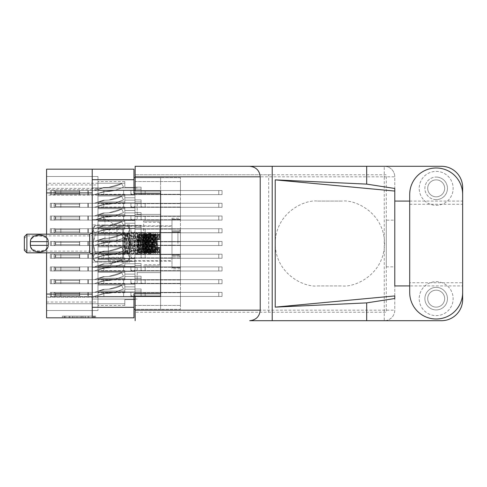 <?xml version="1.0" encoding="UTF-8"?>
<svg xmlns="http://www.w3.org/2000/svg" width="487" height="487" viewBox="0 0 487 487"><rect width="100%" height="100%" fill="white"/><g stroke="black" fill="none" stroke-linecap="round" stroke-linejoin="round"><path stroke-width="0.37" stroke-dasharray="2.44 1.83" d="M160.607 243.5L160.607 221.019L160.607 243.5M143.641 243.5L143.641 221.019L143.641 243.5M104.949 243.5L104.949 218.894L104.949 243.5M117.002 243.5L117.002 225.852L117.002 243.5M97.997 243.5L97.997 218.894L97.997 243.5L97.997 241.041L134.984 241.041L134.984 232.469L134.984 241.041L134.984 232.469L134.984 241.041L134.984 232.469L134.984 241.041L134.984 232.469L134.984 241.041L134.984 238.326L134.984 241.041L134.984 238.326L134.984 241.041L134.984 238.326L134.984 241.041L134.984 238.326L134.984 241.041L97.997 241.041L97.997 243.5L97.997 241.041L134.984 241.041L97.997 241.041L97.997 243.5L97.997 241.041L134.984 241.041L97.997 241.041L97.997 243.5L97.997 241.041L134.984 241.041L97.997 241.041L97.997 268.106L97.997 243.5M137.194 203.791L137.194 219.661L137.194 203.791M160.607 203.791L160.607 214.402L160.607 203.791M137.194 283.209L137.194 267.339L137.194 283.209M160.607 283.209L160.607 272.598L160.607 283.209M129.554 243.5L129.554 233.151L129.554 253.849L129.554 243.5L129.554 253.849L129.554 243.5L129.554 250.288L129.554 243.5L127.521 235.209L95.111 235.209L93.072 243.5L93.072 229.761L95.111 233.906L93.072 229.761L95.111 225.615L93.072 229.761L93.072 227.636L93.072 243.5L95.111 251.791L93.072 243.5L95.111 233.906L95.111 235.209L127.521 235.209L127.521 233.906L95.111 233.906L127.521 233.906L129.554 243.5L129.554 229.761L127.521 225.615L95.111 225.597L127.521 225.597L129.554 229.761L129.554 227.636L129.554 229.761L127.521 233.906L129.554 229.761L129.554 243.5L127.521 251.791L95.111 251.791L95.111 253.094L93.072 257.239L93.072 243.5L93.072 257.239L95.111 253.094L95.111 251.791L127.521 251.791L127.521 253.094L95.111 253.094L127.521 253.094L129.554 243.5L129.554 257.239L127.521 253.094L129.554 257.239L129.554 236.712L129.554 243.5L129.554 236.712L129.554 243.5L127.521 251.791L95.111 251.791L93.072 243.5L93.072 257.239L95.111 261.385L93.072 257.239L93.072 259.364L93.072 257.239L95.111 253.094L93.072 257.239L95.111 261.403L127.521 261.385L95.111 261.385L93.072 257.239L93.072 243.5L95.111 235.209L93.072 243.5L95.111 253.094L95.111 251.791L127.521 251.791L127.521 253.094L95.111 253.094L127.521 253.094L129.554 243.5L129.554 257.239L127.521 261.403L129.554 257.239L129.554 259.364L129.554 257.239L127.521 261.385L95.111 261.403L127.521 261.403L129.554 257.239L129.554 259.364L129.554 257.239L127.521 253.094L129.554 257.239L129.554 243.5L127.521 235.209L95.111 235.209L95.111 233.906L93.072 229.761L93.072 243.5L93.072 229.761L95.111 233.906L95.111 235.209L127.521 235.209L127.521 233.906L95.111 233.906L127.521 233.906L129.554 243.5L129.554 229.761L127.521 233.906L129.554 229.761L129.554 243.5M92.226 283.209L92.226 267.339L92.226 283.209M92.226 203.791L92.226 219.661L92.226 203.791M97.997 202.86L134.984 202.86L134.984 194.289L134.984 202.86L134.984 194.289L134.984 202.86L134.984 194.289L134.984 202.86L134.984 194.289L134.984 202.86L134.984 194.289L134.984 202.86L134.984 194.289L134.984 202.86L134.984 194.289L134.984 202.86L134.984 194.289L134.984 202.86L134.984 200.145L134.984 202.86L134.984 200.145L134.984 202.86L134.984 200.145L134.984 202.86L134.984 200.145L134.984 202.86L134.984 200.145L134.984 202.86L134.984 200.145L134.984 202.86L134.984 200.145L134.984 202.86L134.984 200.145L134.984 202.86L97.997 202.86L97.997 205.319L97.997 202.86L134.984 202.86L97.997 202.86L97.997 205.319L97.997 202.86L134.984 202.86L97.997 202.86L97.997 205.319L97.997 202.86L134.984 202.86L97.997 202.86L97.997 205.319L97.997 202.86L134.984 202.86L97.997 202.86L97.997 205.319L97.997 202.86L134.984 202.86L97.997 202.86L97.997 205.319L97.997 202.86L134.984 202.86L97.997 202.86L97.997 205.319L97.997 202.86L134.984 202.86L97.997 202.86L97.997 205.319L97.997 194.289L97.997 202.86L97.997 194.289L97.997 202.86L97.997 194.289L97.997 202.86L97.997 194.289L97.997 202.86L97.997 194.289L97.997 202.86L97.997 194.289L97.997 202.86L97.997 194.289L97.997 202.86L134.984 202.86L97.997 202.86M180.464 205.319L180.464 216.35L180.464 205.319M97.997 190.131L134.984 190.131L134.984 181.566L134.984 190.131L134.984 181.566L134.984 190.131L134.984 181.566L134.984 190.131L134.984 181.566L134.984 190.131L134.984 181.566L134.984 190.131L134.984 181.566L134.984 190.131L134.984 187.416L134.984 190.131L134.984 187.416L134.984 190.131L134.984 187.416L134.984 190.131L134.984 187.416L134.984 190.131L134.984 187.416L134.984 190.131L134.984 187.416L134.984 190.131L97.997 190.131L97.997 192.596L97.997 190.131L134.984 190.131L97.997 190.131L97.997 192.596L97.997 190.131L134.984 190.131L97.997 190.131L97.997 192.596L97.997 190.131L134.984 190.131L97.997 190.131L97.997 192.596L97.997 190.131L134.984 190.131L97.997 190.131L97.997 192.596L97.997 190.131L134.984 190.131L97.997 190.131L97.997 192.596L97.997 181.566L97.997 190.131L97.997 181.566L97.997 190.131L97.997 181.566L97.997 190.131L97.997 181.566L97.997 190.131L97.997 181.566L97.997 190.131L134.984 190.131L97.997 190.131M180.464 192.596L180.464 181.566L180.464 192.596M97.997 228.312L134.984 228.312L134.984 219.747L134.984 228.312L134.984 219.747L134.984 228.312L134.984 219.747L134.984 228.312L134.984 219.747L134.984 228.312L134.984 219.747L134.984 228.312L134.984 219.747L134.984 228.312L134.984 225.597L134.984 228.312L134.984 225.597L134.984 228.312L134.984 225.597L134.984 228.312L134.984 225.597L134.984 228.312L134.984 225.597L134.984 228.312L134.984 225.597L134.984 228.312L97.997 228.312L97.997 230.771L97.997 228.312L134.984 228.312L97.997 228.312L97.997 230.771L97.997 228.312L134.984 228.312L97.997 228.312L97.997 230.771L97.997 228.312L134.984 228.312L97.997 228.312L97.997 230.771L97.997 228.312L134.984 228.312L97.997 228.312L97.997 230.771L97.997 228.312L134.984 228.312L97.997 228.312L97.997 230.771L97.997 219.747L97.997 228.312L97.997 219.747L97.997 228.312L97.997 219.747L97.997 228.312L97.997 219.747L97.997 228.312L97.997 219.747L97.997 228.312L134.984 228.312L97.997 228.312M180.464 230.771L180.464 241.802L180.464 230.771M97.997 253.764L134.984 253.764L134.984 245.198L134.984 253.764L134.984 245.198L134.984 253.764L134.984 245.198L134.984 253.764L134.984 245.198L134.984 253.764L134.984 245.198L134.984 253.764L134.984 245.198L134.984 253.764L134.984 251.048L134.984 253.764L134.984 251.048L134.984 253.764L134.984 251.048L134.984 253.764L134.984 251.048L134.984 253.764L134.984 251.048L134.984 253.764L134.984 251.048L134.984 253.764L97.997 253.764L97.997 256.229L97.997 253.764L134.984 253.764L97.997 253.764L97.997 256.229L97.997 253.764L134.984 253.764L97.997 253.764L97.997 256.229L97.997 253.764L134.984 253.764L97.997 253.764L97.997 256.229L97.997 253.764L134.984 253.764L97.997 253.764L97.997 256.229L97.997 253.764L134.984 253.764L97.997 253.764L97.997 256.229L97.997 245.198L97.997 253.764L97.997 245.198L97.997 253.764L97.997 245.198L97.997 253.764L97.997 245.198L97.997 253.764L97.997 245.198L97.997 253.764L134.984 253.764L97.997 253.764M180.464 256.229L180.464 245.198L180.464 256.229M97.997 279.221L134.984 279.221L134.984 270.65L134.984 279.221L134.984 270.65L134.984 279.221L134.984 270.65L134.984 279.221L134.984 270.65L134.984 279.221L134.984 270.65L134.984 279.221L134.984 270.65L134.984 279.221L134.984 270.65L134.984 279.221L134.984 270.65L134.984 279.221L134.984 276.506L134.984 279.221L134.984 276.506L134.984 279.221L134.984 276.506L134.984 279.221L134.984 276.506L134.984 279.221L134.984 276.506L134.984 279.221L134.984 276.506L134.984 279.221L134.984 276.506L134.984 279.221L134.984 276.506L134.984 279.221L97.997 279.221L97.997 281.681L97.997 279.221L134.984 279.221L97.997 279.221L97.997 281.681L97.997 279.221L134.984 279.221L97.997 279.221L97.997 281.681L97.997 279.221L134.984 279.221L97.997 279.221L97.997 281.681L97.997 279.221L134.984 279.221L97.997 279.221L97.997 281.681L97.997 279.221L134.984 279.221L97.997 279.221L97.997 281.681L97.997 279.221L134.984 279.221L97.997 279.221L97.997 281.681L97.997 279.221L134.984 279.221L97.997 279.221L97.997 281.681L97.997 270.65L97.997 279.221L97.997 270.65L97.997 279.221L97.997 270.65L97.997 279.221L97.997 270.65L97.997 279.221L97.997 270.65L97.997 279.221L97.997 270.65L97.997 279.221L97.997 270.65L97.997 279.221L134.984 279.221L97.997 279.221M180.464 281.681L180.464 270.65L180.464 281.681M97.997 215.589L134.984 215.589L134.984 207.018L134.984 215.589L134.984 207.018L134.984 215.589L134.984 207.018L134.984 215.589L134.984 207.018L134.984 215.589L134.984 207.018L134.984 215.589L134.984 207.018L134.984 215.589L134.984 212.874L134.984 215.589L134.984 212.874L134.984 215.589L134.984 212.874L134.984 215.589L134.984 212.874L134.984 215.589L134.984 212.874L134.984 215.589L134.984 212.874L134.984 215.589L97.997 215.589L97.997 218.048L97.997 215.589L134.984 215.589L97.997 215.589L97.997 218.048L97.997 215.589L134.984 215.589L97.997 215.589L97.997 218.048L97.997 215.589L134.984 215.589L97.997 215.589L97.997 218.048L97.997 215.589L134.984 215.589L97.997 215.589L97.997 218.048L97.997 215.589L134.984 215.589L97.997 215.589L97.997 218.048L97.997 207.018L97.997 215.589L97.997 207.018L97.997 215.589L97.997 207.018L97.997 215.589L97.997 207.018L97.997 215.589L97.997 207.018L97.997 215.589L134.984 215.589L97.997 215.589M180.464 218.048L180.464 207.018L180.464 218.048M180.464 243.5L180.464 229.925L180.464 243.5M97.997 266.492L134.984 266.492L134.984 257.921L134.984 266.492L134.984 257.921L134.984 266.492L134.984 257.921L134.984 266.492L134.984 257.921L134.984 266.492L134.984 257.921L134.984 266.492L134.984 257.921L134.984 266.492L134.984 263.777L134.984 266.492L134.984 263.777L134.984 266.492L134.984 263.777L134.984 266.492L134.984 263.777L134.984 266.492L134.984 263.777L134.984 266.492L134.984 263.777L134.984 266.492L97.997 266.492L97.997 268.952L97.997 266.492L134.984 266.492L97.997 266.492L97.997 268.952L97.997 266.492L134.984 266.492L97.997 266.492L97.997 268.952L97.997 266.492L134.984 266.492L97.997 266.492L97.997 268.952L97.997 266.492L134.984 266.492L97.997 266.492L97.997 268.952L97.997 266.492L134.984 266.492L97.997 266.492L97.997 268.952L97.997 257.921L97.997 266.492L97.997 257.921L97.997 266.492L97.997 257.921L97.997 266.492L97.997 257.921L97.997 266.492L97.997 257.921L97.997 266.492L134.984 266.492L97.997 266.492M180.464 268.952L180.464 257.921L180.464 268.952M97.997 291.944L134.984 291.944L134.984 283.379L134.984 291.944L134.984 283.379L134.984 291.944L134.984 283.379L134.984 291.944L134.984 283.379L134.984 291.944L134.984 283.379L134.984 291.944L134.984 283.379L134.984 291.944L134.984 289.229L134.984 291.944L134.984 289.229L134.984 291.944L134.984 289.229L134.984 291.944L134.984 289.229L134.984 291.944L134.984 289.229L134.984 291.944L134.984 289.229L134.984 291.944L97.997 291.944L97.997 294.404L97.997 291.944L134.984 291.944L97.997 291.944L97.997 294.404L97.997 291.944L134.984 291.944L97.997 291.944L97.997 294.404L97.997 291.944L134.984 291.944L97.997 291.944L97.997 294.404L97.997 291.944L134.984 291.944L97.997 291.944L97.997 294.404L97.997 291.944L134.984 291.944L97.997 291.944L97.997 294.404L97.997 283.379L97.997 291.944L97.997 283.379L97.997 291.944L97.997 283.379L97.997 291.944L97.997 283.379L97.997 291.944L97.997 283.379L97.997 291.944L134.984 291.944L97.997 291.944M180.464 294.404L180.464 305.434L180.464 294.404M93.315 316.124L64.668 316.124L64.668 317.822L64.668 316.124L64.668 317.822L64.668 316.124L69.994 316.124L62.336 316.124L95.647 316.124L87.983 316.124L93.315 316.124L88.859 316.124L93.315 316.124L93.315 317.822L64.747 317.822L95.647 317.822L62.336 317.822L95.647 317.822L93.979 317.822L95.647 317.822L95.647 316.124L94.478 316.124L95.647 316.124L95.647 317.822L62.336 317.822L93.979 317.822L62.336 317.822L93.315 317.822L93.315 316.124L93.315 317.822M171.978 243.5L171.978 225.852L171.978 243.5M97.997 183.264L46.582 183.264L46.582 176.477L97.997 176.477L97.997 184.957L97.997 176.477L97.997 184.957L97.997 176.477L97.997 184.957L97.997 176.477L97.997 184.957L97.997 176.477L46.582 176.477L46.582 189.711L97.997 189.711L97.997 310.523L97.997 296.948L46.582 296.948L46.582 310.523L97.997 310.523L46.582 310.523L97.997 310.523L46.582 310.523L97.997 310.523L46.582 310.523L97.997 310.523L46.582 310.523L97.997 310.523L46.582 310.523L97.997 310.523L46.582 310.523L46.582 297.289L97.997 297.289M97.997 189.711L97.997 296.948M97.997 207.779L97.997 216.35L97.997 205.319L97.997 216.35L97.997 205.319L97.997 216.35L97.997 205.319L97.997 216.35L97.997 205.319L97.997 216.35L97.997 205.319L97.997 216.35L97.997 205.319L97.997 216.35L97.997 207.779L134.984 207.779L134.984 216.35L134.984 207.779L134.984 216.35L134.984 207.779L134.984 216.35L134.984 207.779L134.984 216.35L134.984 207.779L134.984 216.35L134.984 207.779L134.984 216.35L134.984 207.779L134.984 216.35L134.984 207.779L134.984 216.35L134.984 207.779L134.984 210.494L134.984 207.779L97.997 207.779M97.997 195.056L97.997 203.621L97.997 192.596L97.997 203.621L97.997 192.596L97.997 203.621L97.997 192.596L97.997 203.621L97.997 192.596L97.997 203.621L97.997 195.056L134.984 195.056L134.984 203.621L134.984 195.056L134.984 203.621L134.984 195.056L134.984 203.621L134.984 195.056L134.984 203.621L134.984 195.056L134.984 203.621L134.984 195.056L134.984 203.621L134.984 195.056L134.984 197.771L134.984 195.056L97.997 195.056M97.997 296.869L97.997 305.434L97.997 294.404L97.997 305.434L97.997 294.404L97.997 305.434L97.997 294.404L97.997 305.434L97.997 294.404L97.997 305.434L97.997 296.869L134.984 296.869L134.984 305.434L134.984 296.869L134.984 305.434L134.984 296.869L134.984 305.434L134.984 296.869L134.984 305.434L134.984 296.869L134.984 305.434L134.984 296.869L134.984 305.434L134.984 296.869L134.984 299.584L134.984 296.869L97.997 296.869M97.997 233.236L97.997 241.802L97.997 230.771L97.997 241.802L97.997 230.771L97.997 241.802L97.997 230.771L97.997 241.802L97.997 230.771L97.997 241.802L97.997 233.236L134.984 233.236L134.984 241.802L134.984 233.236L134.984 241.802L134.984 233.236L134.984 241.802L134.984 233.236L134.984 241.802L134.984 233.236L134.984 241.802L134.984 233.236L134.984 241.802L134.984 233.236L134.984 235.952L134.984 233.236L97.997 233.236M97.997 258.688L97.997 267.253L97.997 256.229L97.997 267.253L97.997 256.229L97.997 267.253L97.997 256.229L97.997 267.253L97.997 256.229L97.997 267.253L97.997 258.688L134.984 258.688L134.984 267.253L134.984 258.688L134.984 267.253L134.984 258.688L134.984 267.253L134.984 258.688L134.984 267.253L134.984 258.688L134.984 267.253L134.984 258.688L134.984 267.253L134.984 258.688L134.984 261.403L134.984 258.688L97.997 258.688M97.997 284.14L97.997 292.711L97.997 281.681L97.997 292.711L97.997 281.681L97.997 292.711L97.997 281.681L97.997 292.711L97.997 281.681L97.997 292.711L97.997 281.681L97.997 292.711L97.997 281.681L97.997 292.711L97.997 284.14L134.984 284.14L134.984 292.711L134.984 284.14L134.984 292.711L134.984 284.14L134.984 292.711L134.984 284.14L134.984 292.711L134.984 284.14L134.984 292.711L134.984 284.14L134.984 292.711L134.984 284.14L134.984 292.711L134.984 284.14L134.984 292.711L134.984 284.14L134.984 286.855L134.984 284.14L97.997 284.14M97.997 220.508L97.997 229.079L97.997 218.048L97.997 229.079L97.997 218.048L97.997 229.079L97.997 218.048L97.997 229.079L97.997 218.048L97.997 229.079L97.997 220.508L134.984 220.508L134.984 229.079L134.984 220.508L134.984 229.079L134.984 220.508L134.984 229.079L134.984 220.508L134.984 229.079L134.984 220.508L134.984 229.079L134.984 220.508L134.984 229.079L134.984 220.508L134.984 223.223L134.984 220.508L97.997 220.508M97.997 234.15L97.997 241.041L97.997 232.469L97.997 241.041L97.997 232.469L97.997 241.041L97.997 232.469L97.997 241.041L97.997 232.469L97.997 234.15L124.806 234.15L124.806 238.326L134.984 238.326L124.806 238.326L134.984 238.326L124.806 238.326L134.984 238.326L124.806 238.326L134.984 238.326L124.806 238.326L124.806 234.15L97.997 234.15L124.806 234.15L124.806 238.326L124.806 234.15L97.997 234.15L124.806 234.15L124.806 238.326L124.806 234.15L97.997 234.15L124.806 234.15L124.806 238.326L124.806 234.15L97.997 234.15M97.997 271.411L97.997 279.982L97.997 268.952L97.997 279.982L97.997 268.952L97.997 279.982L97.997 268.952L97.997 279.982L97.997 268.952L97.997 279.982L97.997 271.411L134.984 271.411L134.984 279.982L134.984 271.411L134.984 279.982L134.984 271.411L134.984 279.982L134.984 271.411L134.984 279.982L134.984 271.411L134.984 279.982L134.984 271.411L134.984 279.982L134.984 271.411L134.984 274.126L134.984 271.411L97.997 271.411M97.997 285.059L97.997 283.379L97.997 285.059L124.806 285.059L124.806 289.229L134.984 289.229L124.806 289.229L134.984 289.229L124.806 289.229L134.984 289.229L124.806 289.229L134.984 289.229L124.806 289.229L134.984 289.229L124.806 289.229L134.984 289.229L124.806 289.229L124.806 285.059L97.997 285.059L124.806 285.059L124.806 289.229L124.806 285.059L97.997 285.059L124.806 285.059L124.806 289.229L124.806 285.059L97.997 285.059L124.806 285.059L124.806 289.229L124.806 285.059L97.997 285.059L124.806 285.059L124.806 289.229L124.806 285.059L97.997 285.059L124.806 285.059L124.806 289.229L124.806 285.059L97.997 285.059M97.997 303.754L97.997 305.434L97.997 303.754L124.806 303.754L124.806 299.584L134.984 299.584L124.806 299.584L134.984 299.584L124.806 299.584L134.984 299.584L124.806 299.584L134.984 299.584L124.806 299.584L134.984 299.584L124.806 299.584L134.984 299.584L124.806 299.584L124.806 303.754L97.997 303.754L124.806 303.754L124.806 299.584L124.806 303.754L97.997 303.754L124.806 303.754L124.806 299.584L124.806 303.754L97.997 303.754L124.806 303.754L124.806 299.584L124.806 303.754L97.997 303.754L124.806 303.754L124.806 299.584L124.806 303.754L97.997 303.754L124.806 303.754L124.806 299.584L124.806 303.754L97.997 303.754M97.997 259.608L97.997 257.921L97.997 259.608L124.806 259.608L124.806 263.777L134.984 263.777L124.806 263.777L134.984 263.777L124.806 263.777L134.984 263.777L124.806 263.777L134.984 263.777L124.806 263.777L134.984 263.777L124.806 263.777L134.984 263.777L124.806 263.777L124.806 259.608L97.997 259.608L124.806 259.608L124.806 263.777L124.806 259.608L97.997 259.608L124.806 259.608L124.806 263.777L124.806 259.608L97.997 259.608L124.806 259.608L124.806 263.777L124.806 259.608L97.997 259.608L124.806 259.608L124.806 263.777L124.806 259.608L97.997 259.608L124.806 259.608L124.806 263.777L124.806 259.608L97.997 259.608M97.997 278.302L97.997 279.982L97.997 278.302L124.806 278.302L124.806 274.126L134.984 274.126L124.806 274.126L134.984 274.126L124.806 274.126L134.984 274.126L124.806 274.126L134.984 274.126L124.806 274.126L134.984 274.126L124.806 274.126L134.984 274.126L124.806 274.126L124.806 278.302L97.997 278.302L124.806 278.302L124.806 274.126L124.806 278.302L97.997 278.302L124.806 278.302L124.806 274.126L124.806 278.302L97.997 278.302L124.806 278.302L124.806 274.126L124.806 278.302L97.997 278.302L124.806 278.302L124.806 274.126L124.806 278.302L97.997 278.302L124.806 278.302L124.806 274.126L124.806 278.302L97.997 278.302M97.997 252.85L97.997 245.959L97.997 254.531L97.997 252.85L124.806 252.85L124.806 248.674L134.984 248.674L134.984 245.959L134.984 254.531L134.984 245.959L134.984 254.531L134.984 245.959L134.984 254.531L134.984 245.959L134.984 254.531L134.984 245.959L134.984 248.674L124.806 248.674L134.984 248.674L124.806 248.674L134.984 248.674L124.806 248.674L134.984 248.674L124.806 248.674L124.806 252.85L97.997 252.85L124.806 252.85L124.806 248.674L124.806 252.85L97.997 252.85L124.806 252.85L124.806 248.674L124.806 252.85L97.997 252.85L124.806 252.85L124.806 248.674L124.806 252.85L97.997 252.85M97.997 208.698L97.997 207.018L97.997 208.698L124.806 208.698L124.806 212.874L134.984 212.874L124.806 212.874L134.984 212.874L124.806 212.874L134.984 212.874L124.806 212.874L134.984 212.874L124.806 212.874L134.984 212.874L124.806 212.874L134.984 212.874L124.806 212.874L124.806 208.698L97.997 208.698L124.806 208.698L124.806 212.874L124.806 208.698L97.997 208.698L124.806 208.698L124.806 212.874L124.806 208.698L97.997 208.698L124.806 208.698L124.806 212.874L124.806 208.698L97.997 208.698L124.806 208.698L124.806 212.874L124.806 208.698L97.997 208.698L124.806 208.698L124.806 212.874L124.806 208.698L97.997 208.698M97.997 227.392L97.997 229.079L97.997 227.392L124.806 227.392L124.806 223.223L134.984 223.223L124.806 223.223L134.984 223.223L124.806 223.223L134.984 223.223L124.806 223.223L134.984 223.223L124.806 223.223L134.984 223.223L124.806 223.223L134.984 223.223L124.806 223.223L124.806 227.392L97.997 227.392L124.806 227.392L124.806 223.223L124.806 227.392L97.997 227.392L124.806 227.392L124.806 223.223L124.806 227.392L97.997 227.392L124.806 227.392L124.806 223.223L124.806 227.392L97.997 227.392L124.806 227.392L124.806 223.223L124.806 227.392L97.997 227.392L124.806 227.392L124.806 223.223L124.806 227.392L97.997 227.392M97.997 272.33L97.997 270.65L97.997 272.33L124.806 272.33L124.806 276.506L134.984 276.506L124.806 276.506L134.984 276.506L124.806 276.506L134.984 276.506L124.806 276.506L134.984 276.506L124.806 276.506L134.984 276.506L124.806 276.506L134.984 276.506L124.806 276.506L134.984 276.506L124.806 276.506L134.984 276.506L124.806 276.506L124.806 272.33L97.997 272.33L124.806 272.33L124.806 276.506L124.806 272.33L97.997 272.33L124.806 272.33L124.806 276.506L124.806 272.33L97.997 272.33L124.806 272.33L124.806 276.506L124.806 272.33L97.997 272.33L124.806 272.33L124.806 276.506L124.806 272.33L97.997 272.33L124.806 272.33L124.806 276.506L124.806 272.33L97.997 272.33L124.806 272.33L124.806 276.506L124.806 272.33L97.997 272.33L124.806 272.33L124.806 276.506L124.806 272.33L97.997 272.33M97.997 291.025L97.997 292.711L97.997 291.025L124.806 291.025L124.806 286.855L134.984 286.855L124.806 286.855L134.984 286.855L124.806 286.855L134.984 286.855L124.806 286.855L134.984 286.855L124.806 286.855L134.984 286.855L124.806 286.855L134.984 286.855L124.806 286.855L134.984 286.855L124.806 286.855L134.984 286.855L124.806 286.855L124.806 291.025L97.997 291.025L124.806 291.025L124.806 286.855L124.806 291.025L97.997 291.025L124.806 291.025L124.806 286.855L124.806 291.025L97.997 291.025L124.806 291.025L124.806 286.855L124.806 291.025L97.997 291.025L124.806 291.025L124.806 286.855L124.806 291.025L97.997 291.025L124.806 291.025L124.806 286.855L124.806 291.025L97.997 291.025L124.806 291.025L124.806 286.855L124.806 291.025L97.997 291.025L124.806 291.025L124.806 286.855L124.806 291.025L97.997 291.025M97.997 246.879L97.997 245.198L97.997 246.879L124.806 246.879L124.806 251.048L134.984 251.048L124.806 251.048L134.984 251.048L124.806 251.048L134.984 251.048L124.806 251.048L134.984 251.048L124.806 251.048L134.984 251.048L124.806 251.048L134.984 251.048L124.806 251.048L124.806 246.879L97.997 246.879L124.806 246.879L124.806 251.048L124.806 246.879L97.997 246.879L124.806 246.879L124.806 251.048L124.806 246.879L97.997 246.879L124.806 246.879L124.806 251.048L124.806 246.879L97.997 246.879L124.806 246.879L124.806 251.048L124.806 246.879L97.997 246.879L124.806 246.879L124.806 251.048L124.806 246.879L97.997 246.879M97.997 265.573L97.997 267.253L97.997 265.573L124.806 265.573L124.806 261.403L134.984 261.403L124.806 261.403L134.984 261.403L124.806 261.403L134.984 261.403L124.806 261.403L134.984 261.403L124.806 261.403L134.984 261.403L124.806 261.403L134.984 261.403L124.806 261.403L124.806 265.573L97.997 265.573L124.806 265.573L124.806 261.403L124.806 265.573L97.997 265.573L124.806 265.573L124.806 261.403L124.806 265.573L97.997 265.573L124.806 265.573L124.806 261.403L124.806 265.573L97.997 265.573L124.806 265.573L124.806 261.403L124.806 265.573L97.997 265.573L124.806 265.573L124.806 261.403L124.806 265.573L97.997 265.573M97.997 221.427L97.997 219.747L97.997 221.427L124.806 221.427L124.806 225.597L134.984 225.597L124.806 225.597L134.984 225.597L124.806 225.597L134.984 225.597L124.806 225.597L134.984 225.597L124.806 225.597L134.984 225.597L124.806 225.597L134.984 225.597L124.806 225.597L124.806 221.427L97.997 221.427L124.806 221.427L124.806 225.597L124.806 221.427L97.997 221.427L124.806 221.427L124.806 225.597L124.806 221.427L97.997 221.427L124.806 221.427L124.806 225.597L124.806 221.427L97.997 221.427L124.806 221.427L124.806 225.597L124.806 221.427L97.997 221.427L124.806 221.427L124.806 225.597L124.806 221.427L97.997 221.427M97.997 240.121L97.997 241.802L97.997 240.121L124.806 240.121L124.806 235.952L134.984 235.952L124.806 235.952L134.984 235.952L124.806 235.952L134.984 235.952L124.806 235.952L134.984 235.952L124.806 235.952L134.984 235.952L124.806 235.952L134.984 235.952L124.806 235.952L124.806 240.121L97.997 240.121L124.806 240.121L124.806 235.952L124.806 240.121L97.997 240.121L124.806 240.121L124.806 235.952L124.806 240.121L97.997 240.121L124.806 240.121L124.806 235.952L124.806 240.121L97.997 240.121L124.806 240.121L124.806 235.952L124.806 240.121L97.997 240.121L124.806 240.121L124.806 235.952L124.806 240.121L97.997 240.121M97.997 183.246L97.997 181.566L97.997 183.246L124.806 183.246L124.806 187.416L134.984 187.416L124.806 187.416L134.984 187.416L124.806 187.416L134.984 187.416L124.806 187.416L134.984 187.416L124.806 187.416L134.984 187.416L124.806 187.416L134.984 187.416L124.806 187.416L124.806 183.246L97.997 183.246L124.806 183.246L124.806 187.416L124.806 183.246L97.997 183.246L124.806 183.246L124.806 187.416L124.806 183.246L97.997 183.246L124.806 183.246L124.806 187.416L124.806 183.246L97.997 183.246L124.806 183.246L124.806 187.416L124.806 183.246L97.997 183.246L124.806 183.246L124.806 187.416L124.806 183.246L97.997 183.246M97.997 201.941L97.997 203.621L97.997 201.941L124.806 201.941L124.806 197.771L134.984 197.771L124.806 197.771L134.984 197.771L124.806 197.771L134.984 197.771L124.806 197.771L134.984 197.771L124.806 197.771L134.984 197.771L124.806 197.771L134.984 197.771L124.806 197.771L124.806 201.941L97.997 201.941L124.806 201.941L124.806 197.771L124.806 201.941L97.997 201.941L124.806 201.941L124.806 197.771L124.806 201.941L97.997 201.941L124.806 201.941L124.806 197.771L124.806 201.941L97.997 201.941L124.806 201.941L124.806 197.771L124.806 201.941L97.997 201.941L124.806 201.941L124.806 197.771L124.806 201.941L97.997 201.941M97.997 195.975L97.997 194.289L97.997 195.975L124.806 195.975L124.806 200.145L134.984 200.145L124.806 200.145L134.984 200.145L124.806 200.145L134.984 200.145L124.806 200.145L134.984 200.145L124.806 200.145L134.984 200.145L124.806 200.145L134.984 200.145L124.806 200.145L134.984 200.145L124.806 200.145L134.984 200.145L124.806 200.145L124.806 195.975L97.997 195.975L124.806 195.975L124.806 194.289L124.806 200.145L124.806 195.975L97.997 195.975L124.806 195.975L124.806 200.145L124.806 195.975L97.997 195.975L124.806 195.975L124.806 200.145L124.806 195.975L97.997 195.975L124.806 195.975L124.806 200.145L124.806 195.975L97.997 195.975L124.806 195.975L124.806 200.145L124.806 195.975L97.997 195.975L124.806 195.975L124.806 200.145L124.806 195.975L97.997 195.975L124.806 195.975L124.806 200.145L124.806 195.975L97.997 195.975M97.997 214.67L97.997 216.35L97.997 214.67L124.806 214.67L124.806 210.494L134.984 210.494L124.806 210.494L134.984 210.494L124.806 210.494L134.984 210.494L124.806 210.494L134.984 210.494L124.806 210.494L134.984 210.494L124.806 210.494L134.984 210.494L124.806 210.494L134.984 210.494L124.806 210.494L134.984 210.494L124.806 210.494L124.806 214.67L97.997 214.67L124.806 214.67L124.806 216.35L124.806 210.494L124.806 214.67L97.997 214.67L124.806 214.67L124.806 210.494L124.806 214.67L97.997 214.67L124.806 214.67L124.806 210.494L124.806 214.67L97.997 214.67L124.806 214.67L124.806 210.494L124.806 214.67L97.997 214.67L124.806 214.67L124.806 210.494L124.806 214.67L97.997 214.67L124.806 214.67L124.806 210.494L124.806 214.67L97.997 214.67L124.806 214.67L124.806 210.494L124.806 214.67L97.997 214.67M46.582 176.477L97.997 176.477L46.582 176.477L97.997 176.477L46.582 176.477L97.997 176.477L46.582 176.477L97.997 176.477L46.582 176.477L97.997 176.477L46.582 176.477L46.582 184.957L46.582 176.477M135.155 177.664L160.607 177.664L133.968 177.664L133.968 193.272L133.968 169.178L46.582 169.178L46.582 317.822L133.968 317.822L133.968 293.728L160.607 293.728L160.607 193.272L160.607 309.336L135.155 309.336M92.226 169.178L92.226 317.822M133.968 177.664L133.968 193.272L160.607 193.272L160.607 296.613L133.968 296.613L133.968 309.336L180.464 309.336L180.464 177.664L180.464 309.336L160.607 309.336L160.607 296.613L135.155 296.613M85.487 316.124L63.998 316.124L95.647 316.124L82.151 316.124L82.151 317.822L83.819 317.822L82.151 317.822L82.151 316.124L88.859 316.124L69.117 316.124L74.073 316.124L74.073 317.822L74.073 316.124L63.998 316.124L93.979 316.124L62.336 316.124L62.336 317.822L62.336 316.124L62.336 317.822L62.336 316.124L63.998 316.124L62.336 316.124L62.336 317.822L62.336 316.124L95.647 316.124L95.647 317.822L95.647 316.124L93.979 316.124L95.647 316.124L95.647 317.822L95.647 316.124L80.154 316.124L80.154 317.822L80.154 316.124L77.823 316.124L77.823 317.822L77.823 316.124L77.823 317.822L77.823 316.124L64.747 316.124L87.983 316.124L85.487 316.124L85.487 317.822M97.997 195.141L46.582 195.141L46.582 297.289M46.582 195.141L46.582 188.353L97.997 188.353M46.582 183.264L46.582 188.353M46.582 189.711L46.582 296.948M46.582 234.168L46.582 252.832M133.968 293.728L133.968 296.613L133.968 293.728L160.607 293.728L133.968 293.728M133.968 193.272L160.607 193.272L133.968 193.272M180.464 268.775L180.464 256.138L180.464 268.775L171.978 268.775L171.978 256.138L171.978 268.775M180.464 230.862L180.464 256.138L180.464 218.225L180.464 230.862L171.978 230.862L171.978 256.138L180.464 256.138L171.978 256.138L171.978 218.225L171.978 230.862L180.464 230.862M95.647 316.124L95.647 317.822M80.154 316.124L80.154 317.822L80.154 316.124M62.336 316.124L62.336 317.822L62.336 316.124L63.998 316.124L62.336 316.124M133.968 309.336L133.968 296.613M180.464 177.664L160.607 177.664L180.464 177.664M160.607 177.664L160.607 309.336L160.607 177.664M97.997 245.959L134.984 245.959L97.997 245.959M46.582 303.736L97.997 303.736L46.582 303.736M46.582 192.931L92.226 192.931L92.226 294.069L46.582 294.069M92.226 252.808L92.226 224.884L92.226 262.116L92.226 252.808L129.554 252.808L129.554 262.116L92.226 262.116L129.554 262.116L129.554 234.192L129.554 252.808L92.226 252.808L129.554 252.808L129.554 234.192L92.226 234.192L92.226 224.884L92.226 234.192L129.554 234.192L129.554 224.884L129.554 234.192L92.226 234.192L129.554 234.192L129.554 262.116L129.554 252.808L92.226 252.808M92.226 192.931L92.226 294.069M129.554 224.884L92.226 224.884L129.554 224.884L129.554 234.192L129.554 224.884M171.978 218.225L180.464 218.225M97.997 241.041L134.984 241.041L97.997 241.041M124.806 201.941L124.806 203.621L124.806 201.941M124.806 183.246L124.806 181.566L124.806 183.246M124.806 303.754L124.806 305.434L124.806 303.754M124.806 285.059L124.806 283.379L124.806 285.059M124.806 214.67L124.806 216.35L124.806 214.67M124.806 195.975L124.806 194.289L124.806 195.975M124.806 240.121L124.806 241.802L124.806 240.121M124.806 221.427L124.806 219.747L124.806 221.427M124.806 265.573L124.806 267.253L124.806 265.573M124.806 246.879L124.806 245.198L124.806 246.879M124.806 291.025L124.806 292.711L124.806 291.025M124.806 272.33L124.806 270.65L124.806 272.33M124.806 227.392L124.806 229.079L124.806 227.392M124.806 208.698L124.806 207.018L124.806 208.698M124.806 252.85L124.806 254.531L124.806 252.85M124.806 234.15L124.806 232.469L124.806 234.15M124.806 278.302L124.806 279.982L124.806 278.302M124.806 259.608L124.806 257.921L124.806 259.608M79.454 280.53L55.646 280.53L55.646 282.825L54.154 283.714L50.313 283.714L180.464 283.714L50.313 283.714L54.154 283.714L55.646 282.825L55.031 281.681L55.646 280.53L54.118 279.641L55.646 280.53L55.646 282.825L54.154 283.714L50.313 283.714L130.912 283.714L130.912 282.789C132.269 284.073 133.627 284.073 134.984 282.789L134.984 276.251L141.096 276.251L134.984 276.251L141.096 276.251L134.984 276.251L141.096 276.251L134.984 276.251L141.096 276.251L134.984 276.251L141.096 276.251L134.984 276.251L141.096 276.251L134.984 276.251L141.096 276.251L134.984 276.251L141.096 276.251L134.984 276.251L141.096 276.251L134.984 276.251L141.096 276.251L134.984 276.251L141.096 276.251L134.984 276.251L141.096 276.251L134.984 276.251L141.096 276.251L134.984 276.251L141.096 276.251L134.984 276.251L141.096 276.251L134.984 276.251L141.096 276.251L134.984 276.251L134.984 282.789L132.951 283.69L130.912 282.789L130.912 283.714L143.129 283.714L141.096 283.111L141.096 279.641L145.169 279.641L130.912 279.641L130.912 282.789C132.269 284.073 133.627 284.073 134.984 282.789L134.984 276.251L134.984 282.789L132.951 283.69L130.912 282.789L130.912 283.714L50.313 283.714L54.154 283.714L55.646 282.825L55.031 281.681L55.646 280.53L54.154 279.641L50.313 279.641L54.154 279.641L55.646 280.53L55.646 282.825L54.154 283.714L50.313 283.714L130.912 283.714L130.912 282.789C132.269 284.073 133.627 284.073 134.984 282.789L134.984 276.251L134.984 279.641L141.096 279.641L141.096 276.251L141.096 283.111L143.129 283.714L145.169 283.714L145.169 279.641L222.035 279.641L141.096 279.641L180.464 279.641L180.464 283.714L218.76 283.714L145.169 283.714L145.169 279.641L134.984 279.641L134.984 282.789L132.951 283.69L130.912 282.789L130.912 283.714L143.129 283.714L50.313 283.714L54.154 283.714L55.646 282.825L55.031 281.681L55.646 280.53L54.154 279.641L50.313 279.641L51.397 279.641L50.313 279.641L50.313 283.714L130.912 283.714L130.912 282.789C132.269 284.073 133.627 284.073 134.984 282.789L134.984 279.982L134.984 282.789L132.951 283.69L130.912 282.789L130.912 283.714L143.129 283.714L141.096 283.111L141.096 276.251L141.096 279.982L141.096 276.251L141.096 279.641L180.464 279.641L180.464 283.714L222.035 283.714L145.169 283.714L145.169 279.641L134.984 279.641L134.984 276.251L134.984 282.789L134.984 279.982L134.984 282.789L132.951 283.69L130.912 282.789C132.269 284.073 133.627 284.073 134.984 282.789L134.984 276.251L134.984 279.641L130.912 279.641L141.096 279.641L141.096 276.251L141.096 283.111L141.096 276.251L141.096 279.641L222.035 279.641L222.035 283.714L145.169 283.714L145.169 279.641L134.984 279.641L134.984 282.789L132.951 283.69L130.912 282.789L130.912 283.714L50.313 283.714L130.912 283.714L130.912 282.789C132.269 284.073 133.627 284.073 134.984 282.789L134.984 276.251L134.984 282.789L132.951 283.69L130.912 282.789L130.912 283.714L222.035 283.714L50.313 283.714L130.912 283.714L130.912 282.789C132.269 284.073 133.627 284.073 134.984 282.789L134.984 276.251L134.984 282.789L132.951 283.69L130.912 282.789L130.912 283.714L143.129 283.714L141.096 283.111L141.096 276.251L141.096 283.111L143.129 283.714L145.169 283.714L145.169 279.641L180.464 279.641L141.096 279.641L180.464 279.641L180.464 283.714L222.035 283.714L145.169 283.714L145.169 279.641L134.984 279.641L134.984 282.789L134.984 279.641L88.384 279.641L88.384 283.714L50.313 283.714L54.154 283.714L55.646 282.825L54.154 283.714L50.313 283.714L103.871 283.714L50.313 283.714L54.154 283.714L55.646 282.825L55.031 281.681L55.646 280.53L55.646 282.825L54.154 283.714L50.313 283.714L130.912 283.714L50.313 283.714L54.154 283.714L55.646 282.825L55.031 281.681L55.646 280.53L54.154 279.641L55.646 280.53L55.646 282.825L54.154 283.714L50.313 283.714L50.313 279.641L50.313 283.714L50.313 279.641L60.832 279.641L50.313 279.641L50.313 283.714L50.313 279.641L50.313 283.714L50.313 279.641L54.154 279.641L55.646 280.53L54.154 279.641L50.313 279.641L130.912 279.641L130.912 282.789C132.269 284.073 133.627 284.073 134.984 282.789L134.984 279.641L141.096 279.641L141.096 278.284L141.096 279.641L180.464 279.641L180.464 283.714L222.035 283.714L145.169 283.714L145.169 279.641L134.984 279.641L134.984 278.284L134.984 279.641L130.912 279.641L130.912 283.714L143.129 283.714L103.871 283.714L130.912 283.714L130.912 279.641L130.912 283.714L143.129 283.714L141.096 283.111L141.096 276.251L141.096 283.111L141.096 276.251L141.096 279.641L218.76 279.641L145.169 279.641L145.169 283.714L222.035 283.714L143.129 283.714L145.169 283.714L145.169 279.641L145.169 283.714L145.169 279.641L145.169 283.714L222.035 283.714L222.035 279.641L218.76 279.641L222.035 279.641L222.035 283.714L222.035 279.641L180.464 279.641L180.464 283.714L180.464 279.641L222.035 279.641L222.035 283.714L222.035 279.641L145.169 279.641L145.169 283.714L88.384 283.714L88.384 279.641L60.832 279.641L60.832 283.714L60.832 279.641L50.313 279.641L50.313 283.714L50.313 279.641L50.313 283.714L50.313 279.641L54.154 279.641L55.646 280.53L55.646 282.825L55.031 281.681L55.646 280.53L54.154 279.641L50.313 279.641L88.384 279.641L88.384 283.714L88.384 279.641L103.871 279.641L103.871 283.714L103.871 279.641L60.832 279.641L60.832 283.714L60.832 279.641L50.313 279.641L50.313 283.714L50.313 279.641L50.313 283.714L50.313 279.641L54.154 279.641L55.646 280.53L55.646 282.825L54.154 283.714L55.646 282.825L55.031 281.681L55.646 280.53L54.154 279.641L50.313 279.641L88.384 279.641L88.384 283.714L88.384 279.641L141.096 279.641L134.984 279.641L134.984 282.789L134.984 276.251L134.984 282.789L134.984 279.641L103.871 279.641L103.871 283.714L103.871 279.641L60.832 279.641L60.832 283.714L60.832 279.641L50.313 279.641L50.313 283.714L50.313 279.641L50.313 283.714L50.313 279.641L54.154 279.641L55.646 280.53L55.646 282.825L54.154 283.714L55.646 282.825L55.031 281.681L55.646 280.53L54.154 279.641L50.313 279.641L88.384 279.641L88.384 283.714L88.384 279.641L130.912 279.641L130.912 283.714L130.912 279.641L130.912 283.714L130.912 279.641L130.912 282.789L130.912 279.641L141.096 279.641L141.096 276.251L141.096 283.111L141.096 279.641L145.169 279.641L145.169 283.714L145.169 279.641L145.169 283.714L180.464 283.714L180.464 279.641L180.464 283.714L180.464 279.641L222.035 279.641L222.035 283.714L222.035 279.641L145.169 279.641L145.169 283.714L143.129 283.714L141.096 283.111L145.169 283.714L145.169 279.641L145.169 283.714L145.169 279.641L180.464 279.641L180.464 283.714L130.912 283.714L130.912 279.641L103.871 279.641L103.871 283.714L103.871 279.641L60.832 279.641L60.832 283.714L60.832 279.641L50.313 279.641L50.313 283.714L50.313 279.641L50.313 283.714L50.313 279.641L54.154 279.641L55.646 280.53L79.454 280.53L79.783 283.714L87.812 283.714L54.154 283.714L79.783 283.714L79.454 282.825L79.783 279.641L79.454 280.53L55.646 280.53L79.454 280.53L79.454 282.825L55.646 282.825L79.454 282.825L79.783 283.714L87.812 283.714L54.154 283.714L79.783 283.714L79.454 282.825L79.783 279.641L54.154 279.641L79.783 279.641L79.454 280.53L55.646 280.53L79.454 280.53L79.454 282.825L55.646 282.825L79.454 282.825L79.783 283.714L87.812 283.714L54.154 283.714L79.783 283.714L79.454 282.825L79.783 279.641L54.154 279.641L79.783 279.641L79.454 280.53L55.646 280.53L79.454 280.53L79.454 282.825L55.646 282.825L79.454 282.825L79.783 283.714L87.812 283.714L54.154 283.714L79.783 283.714L79.454 282.825L79.783 279.641L54.154 279.641L79.783 279.641L79.454 280.53L55.646 280.53L79.454 280.53L79.454 282.825L55.646 282.825L79.454 282.825L79.783 283.714L87.812 283.714L54.154 283.714L79.783 283.714L79.454 282.825L79.783 279.641L54.154 279.641L79.783 279.641L79.454 280.53L55.646 280.53L79.454 280.53L79.454 282.825L55.646 282.825L79.454 282.825L79.783 283.714L87.812 283.714L54.154 283.714L79.783 283.714L79.454 282.825L79.783 279.641L54.154 279.641L79.783 279.641L79.454 280.53L55.646 280.53L79.454 280.53L79.454 282.825L55.646 282.825L79.454 282.825L79.783 283.714L87.812 283.714L54.154 283.714L79.783 283.714L79.454 282.825L79.783 279.641L54.154 279.641L79.783 279.641L79.454 280.53L55.646 280.53L79.454 280.53L79.454 282.825L55.646 282.825L79.454 282.825L79.783 283.714L87.812 283.714L54.154 283.714L79.783 283.714L79.454 282.825L79.783 279.641L87.812 279.641L54.154 279.641L79.783 279.641L79.454 280.53M114.439 279.641L94.259 279.641L103.335 276.634L108.771 276.458L121.647 272.635L123.558 276.287L121.647 272.635L123.558 276.287L121.647 272.635L123.558 276.287L121.647 272.635L123.558 276.287L121.647 272.635L123.558 276.287L121.647 272.635L123.558 276.287L121.647 272.635L123.558 276.287L121.647 272.635L123.558 276.287L121.647 272.635L108.771 276.458L121.647 272.635L108.771 276.458L121.647 272.635L108.771 276.458L121.647 272.635L108.771 276.458L105.052 276.598C110.914 276.683 116.454 275.38 121.659 272.683C116.454 275.38 110.914 276.683 105.052 276.592L108.771 276.458L105.052 276.598C110.914 276.683 116.454 275.38 121.659 272.683C116.454 275.38 110.914 276.683 105.052 276.592L108.771 276.458L105.052 276.598C110.914 276.683 116.454 275.38 121.659 272.683C116.454 275.38 110.914 276.683 105.052 276.592L108.771 276.458L105.052 276.592C110.914 276.683 116.454 275.38 121.659 272.683C116.454 275.38 110.914 276.683 105.052 276.592L103.335 276.634L105.052 276.598L103.335 276.634L105.052 276.598L103.335 276.634L105.052 276.598L103.335 276.634L94.995 279.428L104.748 276.592L103.335 276.634L94.995 279.428L104.748 276.592L103.335 276.634L94.995 279.428L104.748 276.592L103.335 276.634L94.995 279.428L104.748 276.592L103.335 276.634L94.995 279.428L104.748 276.592L103.335 276.634L94.995 279.428L104.748 276.592L103.335 276.634L94.995 279.428L104.748 276.592L103.335 276.634L104.748 276.592L94.259 279.641L114.555 279.641L123.558 276.287L114.555 279.641L94.259 279.641L123.619 279.641L94.259 279.641L114.439 279.641L104.961 280.67L114.555 279.641L123.558 276.287L114.555 279.641L94.259 279.641L114.439 279.641L123.546 276.232L114.439 279.641L123.619 279.641L123.619 283.714L94.259 283.714L123.619 283.714L94.259 283.714L103.621 280.707L104.961 280.664L103.621 280.707L104.961 280.664L94.259 283.714L123.619 283.714L94.259 283.714L97.181 282.789L94.259 283.714L123.619 283.714L94.259 283.714L103.621 280.707L109.094 280.524L114.555 279.641L94.259 279.641L114.439 279.641L103.621 280.707L104.961 280.664L94.259 283.714L123.619 283.714L94.259 283.714L97.181 282.789L94.259 283.714L123.619 283.714L94.259 283.714L103.621 280.707L109.094 280.524L114.555 279.641L123.558 276.287L114.555 279.641L94.259 279.641L123.619 279.641L123.619 283.714L94.259 283.714L123.619 283.714L94.259 283.714L97.181 282.789L94.259 283.714L123.619 283.714L123.619 279.641L94.259 279.641L114.439 279.641L103.621 280.707L104.961 280.664L94.259 283.714L103.621 280.707L109.094 280.524L114.555 279.641L123.558 276.287L114.555 279.641L94.259 279.641L114.439 279.641L123.546 276.232L114.439 279.641L123.619 279.641L123.619 283.714L123.619 279.641L114.555 279.641L123.619 279.641L123.619 283.714L123.619 279.641L123.619 283.714L123.619 279.641L114.555 279.641L109.094 280.524L114.555 279.641L123.619 279.641L123.619 283.714L123.619 279.641L123.619 283.714L123.619 279.641L114.555 279.641L109.094 280.524L114.555 279.641L123.619 279.641L123.619 283.714L94.259 283.714L104.961 280.67L103.621 280.707L109.094 280.524L103.621 280.707L97.199 282.85L104.961 280.67L103.621 280.707L97.199 282.85L104.961 280.67L109.094 280.524L103.621 280.707L97.199 282.85L104.961 280.67L103.621 280.707L97.199 282.85L104.961 280.67L114.439 279.641L123.619 279.641L123.619 283.714L123.619 279.641L114.439 279.641L104.961 280.67L114.439 279.641L123.546 276.232L114.439 279.641L123.619 279.641L114.439 279.641L104.961 280.67L114.439 279.641L123.546 276.232L114.439 279.641M409.707 292.541A26.468 26.468 0 0 0 436.182 319.009A26.468 26.468 0 0 0 462.65 292.541L462.65 282.74L409.707 282.74L409.707 292.541M436.182 171.381A16.966 16.966 0 0 1 453.147 188.353A16.966 16.966 0 0 1 436.182 205.319A16.966 16.966 0 0 1 419.21 188.353A16.966 16.966 0 0 1 436.182 171.381A16.966 16.966 0 0 1 453.147 188.353A16.966 16.966 0 0 1 436.182 205.319A16.966 16.966 0 0 1 419.21 188.353A16.966 16.966 0 0 1 436.182 171.381M436.182 281.681A16.966 16.966 0 0 1 453.147 298.647A16.966 16.966 0 0 1 436.182 315.619A16.966 16.966 0 0 1 419.21 298.647A16.966 16.966 0 0 1 436.182 281.681A16.966 16.966 0 0 1 453.147 298.647A16.966 16.966 0 0 1 436.182 315.619A16.966 16.966 0 0 1 419.21 298.647A16.966 16.966 0 0 1 436.182 281.681M436.182 287.367A11.286 11.286 0 0 0 424.895 298.647A11.286 11.286 0 0 0 436.182 309.933A11.286 11.286 0 0 0 447.462 298.647A11.286 11.286 0 0 0 436.182 287.367A11.286 11.286 0 0 0 424.895 298.647A11.286 11.286 0 0 0 436.182 309.933A11.286 11.286 0 0 0 447.462 298.647A11.286 11.286 0 0 0 436.182 287.367M436.182 199.633A11.286 11.286 0 0 1 424.895 188.353A11.286 11.286 0 0 1 436.182 177.067A11.286 11.286 0 0 0 424.895 188.353A11.286 11.286 0 0 0 436.182 199.633A11.286 11.286 0 0 0 447.462 188.353A11.286 11.286 0 0 0 436.182 177.067A11.286 11.286 0 0 1 447.462 188.353A11.286 11.286 0 0 1 436.182 199.633M386.288 220.167L386.288 266.833L386.288 220.167L394.774 220.167L394.774 266.833L394.774 220.167M386.288 266.833L394.774 266.833M436.182 307.133A8.486 8.486 0 0 0 444.661 298.647A8.486 8.486 0 0 0 436.182 290.167A8.486 8.486 0 0 0 427.696 298.647A8.486 8.486 0 0 0 436.182 307.133A8.486 8.486 0 0 0 444.661 298.647A8.486 8.486 0 0 0 436.182 290.167A8.486 8.486 0 0 0 427.696 298.647A8.486 8.486 0 0 0 436.182 307.133M436.182 196.833A8.486 8.486 0 0 0 444.661 188.353A8.486 8.486 0 0 0 436.182 179.867A8.486 8.486 0 0 0 427.696 188.353A8.486 8.486 0 0 0 436.182 196.833A8.486 8.486 0 0 0 444.661 188.353A8.486 8.486 0 0 0 436.182 179.867A8.486 8.486 0 0 0 427.696 188.353A8.486 8.486 0 0 0 436.182 196.833M249.691 320.708L441.441 320.708A21.209 21.209 0 0 0 462.65 299.499L462.65 187.501A21.209 21.209 0 0 0 441.441 166.292L272.215 166.292M135.155 166.292L135.155 176.811L384.255 176.811L384.255 320.708A10.519 10.519 0 0 0 394.774 310.189L394.774 176.811A10.519 10.519 0 0 0 384.255 166.292A10.519 10.519 0 0 1 394.774 176.811L394.774 310.189A10.519 10.519 0 0 1 384.255 320.708A10.519 10.519 0 0 0 394.774 310.189L135.155 310.189L135.155 296.102L160.607 296.102L135.155 296.102L135.155 312.222L135.155 296.102L160.607 296.102L160.607 190.898L160.607 296.102M409.707 201.082L462.65 201.082L462.65 285.918L409.707 285.918M394.774 298.525L394.774 295.938M317.561 285.924L342.172 285.924C354.579 287.628 384.018 274.899 384.596 243.5C384.018 212.101 354.579 199.372 342.172 201.076L317.561 201.076C305.154 199.372 275.721 212.101 275.143 243.5C275.721 274.899 305.154 287.628 317.561 285.924L342.172 285.924M317.561 201.076L342.172 201.076M394.774 191.062L394.774 188.475M160.607 190.898L135.155 190.898L135.155 174.778L135.155 190.898L160.607 190.898L135.155 190.898L135.155 176.811M135.155 310.189L135.155 320.708M268.696 174.778L386.288 174.778L386.288 312.222L135.155 312.222L386.288 312.222L386.288 174.778L135.155 174.778L268.696 174.778L268.696 312.222M409.707 204.26L462.65 204.26L462.65 194.459A26.468 26.468 0 0 0 436.182 167.991A26.468 26.468 0 0 0 409.707 194.459L409.707 282.74M462.65 204.26L462.65 282.74M79.454 204.175L55.646 204.175L55.646 206.47L54.154 207.359L50.313 207.359L180.464 207.359L50.313 207.359L54.154 207.359L55.646 206.47L55.031 205.319L55.646 204.175L54.118 203.286L55.646 204.175L55.646 206.47L54.154 207.359L50.313 207.359L130.912 207.359L130.912 206.433C132.269 207.718 133.627 207.718 134.984 206.433L134.984 199.889L141.096 199.889L134.984 199.889L141.096 199.889L134.984 199.889L141.096 199.889L134.984 199.889L141.096 199.889L134.984 199.889L141.096 199.889L134.984 199.889L141.096 199.889L134.984 199.889L141.096 199.889L134.984 199.889L141.096 199.889L134.984 199.889L141.096 199.889L134.984 199.889L141.096 199.889L134.984 199.889L141.096 199.889L134.984 199.889L141.096 199.889L134.984 199.889L141.096 199.889L134.984 199.889L141.096 199.889L134.984 199.889L141.096 199.889L134.984 199.889L141.096 199.889L134.984 199.889L134.984 206.433L132.951 207.334L130.912 206.433L130.912 207.359L143.129 207.359L141.096 206.75L141.096 203.286L145.169 203.286L130.912 203.286L130.912 206.433C132.269 207.718 133.627 207.718 134.984 206.433L134.984 199.889L134.984 206.433L132.951 207.334L130.912 206.433L130.912 207.359L50.313 207.359L54.154 207.359L55.646 206.47L55.031 205.319L55.646 204.175L54.154 203.286L50.313 203.286L54.154 203.286L55.646 204.175L55.646 206.47L54.154 207.359L50.313 207.359L130.912 207.359L130.912 206.433C132.269 207.718 133.627 207.718 134.984 206.433L134.984 199.889L134.984 203.286L141.096 203.286L141.096 199.889L141.096 206.75L143.129 207.359L145.169 207.359L145.169 203.286L222.035 203.286L141.096 203.286L180.464 203.286L180.464 207.359L218.76 207.359L145.169 207.359L145.169 203.286L134.984 203.286L134.984 206.433L132.951 207.334L130.912 206.433L130.912 207.359L143.129 207.359L50.313 207.359L54.154 207.359L55.646 206.47L55.031 205.319L55.646 204.175L54.154 203.286L50.313 203.286L51.397 203.286L50.313 203.286L50.313 207.359L130.912 207.359L130.912 206.433C132.269 207.718 133.627 207.718 134.984 206.433L134.984 203.621L134.984 206.433L132.951 207.334L130.912 206.433L130.912 207.359L143.129 207.359L141.096 206.75L141.096 199.889L141.096 203.621L141.096 199.889L141.096 203.286L180.464 203.286L180.464 207.359L222.035 207.359L145.169 207.359L145.169 203.286L134.984 203.286L134.984 199.889L134.984 206.433L134.984 203.621L134.984 206.433L132.951 207.334L130.912 206.433C132.269 207.718 133.627 207.718 134.984 206.433L134.984 199.889L134.984 203.286L130.912 203.286L141.096 203.286L141.096 199.889L141.096 206.75L141.096 199.889L141.096 203.286L222.035 203.286L222.035 207.359L145.169 207.359L145.169 203.286L134.984 203.286L134.984 206.433L132.951 207.334L130.912 206.433L130.912 207.359L50.313 207.359L130.912 207.359L130.912 206.433C132.269 207.718 133.627 207.718 134.984 206.433L134.984 199.889L134.984 206.433L132.951 207.334L130.912 206.433L130.912 207.359L222.035 207.359L50.313 207.359L130.912 207.359L130.912 206.433C132.269 207.718 133.627 207.718 134.984 206.433L134.984 199.889L134.984 206.433L132.951 207.334L130.912 206.433L130.912 207.359L143.129 207.359L141.096 206.75L141.096 199.889L141.096 206.75L143.129 207.359L145.169 207.359L145.169 203.286L180.464 203.286L141.096 203.286L180.464 203.286L180.464 207.359L222.035 207.359L145.169 207.359L145.169 203.286L134.984 203.286L134.984 206.433L134.984 203.286L88.384 203.286L88.384 207.359L50.313 207.359L54.154 207.359L55.646 206.47L54.154 207.359L50.313 207.359L103.871 207.359L50.313 207.359L54.154 207.359L55.646 206.47L55.031 205.319L55.646 204.175L55.646 206.47L54.154 207.359L50.313 207.359L130.912 207.359L50.313 207.359L54.154 207.359L55.646 206.47L55.031 205.319L55.646 204.175L54.154 203.286L55.646 204.175L55.646 206.47L54.154 207.359L50.313 207.359L50.313 203.286L50.313 207.359L50.313 203.286L60.832 203.286L50.313 203.286L50.313 207.359L50.313 203.286L50.313 207.359L50.313 203.286L54.154 203.286L55.646 204.175L54.154 203.286L50.313 203.286L130.912 203.286L130.912 206.433C132.269 207.718 133.627 207.718 134.984 206.433L134.984 203.286L141.096 203.286L141.096 201.928L141.096 203.286L180.464 203.286L180.464 207.359L222.035 207.359L145.169 207.359L145.169 203.286L134.984 203.286L134.984 201.928L134.984 203.286L130.912 203.286L130.912 207.359L143.129 207.359L103.871 207.359L130.912 207.359L130.912 203.286L130.912 207.359L143.129 207.359L141.096 206.75L141.096 199.889L141.096 206.75L141.096 199.889L141.096 203.286L218.76 203.286L145.169 203.286L145.169 207.359L222.035 207.359L143.129 207.359L145.169 207.359L145.169 203.286L145.169 207.359L145.169 203.286L145.169 207.359L222.035 207.359L222.035 203.286L218.76 203.286L222.035 203.286L222.035 207.359L222.035 203.286L180.464 203.286L180.464 207.359L180.464 203.286L222.035 203.286L222.035 207.359L222.035 203.286L145.169 203.286L145.169 207.359L88.384 207.359L88.384 203.286L60.832 203.286L60.832 207.359L60.832 203.286L50.313 203.286L50.313 207.359L50.313 203.286L50.313 207.359L50.313 203.286L54.154 203.286L55.646 204.175L55.646 206.47L55.031 205.319L55.646 204.175L54.154 203.286L50.313 203.286L88.384 203.286L88.384 207.359L88.384 203.286L103.871 203.286L103.871 207.359L103.871 203.286L60.832 203.286L60.832 207.359L60.832 203.286L50.313 203.286L50.313 207.359L50.313 203.286L50.313 207.359L50.313 203.286L54.154 203.286L55.646 204.175L55.646 206.47L54.154 207.359L55.646 206.47L55.031 205.319L55.646 204.175L54.154 203.286L50.313 203.286L88.384 203.286L88.384 207.359L88.384 203.286L141.096 203.286L134.984 203.286L134.984 206.433L134.984 199.889L134.984 206.433L134.984 203.286L103.871 203.286L103.871 207.359L103.871 203.286L60.832 203.286L60.832 207.359L60.832 203.286L50.313 203.286L50.313 207.359L50.313 203.286L50.313 207.359L50.313 203.286L54.154 203.286L55.646 204.175L55.646 206.47L54.154 207.359L55.646 206.47L55.031 205.319L55.646 204.175L54.154 203.286L50.313 203.286L88.384 203.286L88.384 207.359L88.384 203.286L130.912 203.286L130.912 207.359L130.912 203.286L130.912 207.359L130.912 203.286L130.912 206.433L130.912 203.286L141.096 203.286L141.096 199.889L141.096 206.75L141.096 203.286L145.169 203.286L145.169 207.359L145.169 203.286L145.169 207.359L180.464 207.359L180.464 203.286L180.464 207.359L180.464 203.286L222.035 203.286L222.035 207.359L222.035 203.286L145.169 203.286L145.169 207.359L143.129 207.359L141.096 206.75L145.169 207.359L145.169 203.286L145.169 207.359L145.169 203.286L180.464 203.286L180.464 207.359L130.912 207.359L130.912 203.286L103.871 203.286L103.871 207.359L103.871 203.286L60.832 203.286L60.832 207.359L60.832 203.286L50.313 203.286L50.313 207.359L50.313 203.286L50.313 207.359L50.313 203.286L54.154 203.286L55.646 204.175L79.454 204.175L79.783 207.359L87.812 207.359L54.154 207.359L79.783 207.359L79.454 206.47L79.783 203.286L79.454 204.175L55.646 204.175L79.454 204.175L79.454 206.47L55.646 206.47L79.454 206.47L79.783 207.359L87.812 207.359L54.154 207.359L79.783 207.359L79.454 206.47L79.783 203.286L54.154 203.286L79.783 203.286L79.454 204.175L55.646 204.175L79.454 204.175L79.454 206.47L55.646 206.47L79.454 206.47L79.783 207.359L87.812 207.359L54.154 207.359L79.783 207.359L79.454 206.47L79.783 203.286L54.154 203.286L79.783 203.286L79.454 204.175L55.646 204.175L79.454 204.175L79.454 206.47L55.646 206.47L79.454 206.47L79.783 207.359L87.812 207.359L54.154 207.359L79.783 207.359L79.454 206.47L79.783 203.286L54.154 203.286L79.783 203.286L79.454 204.175L55.646 204.175L79.454 204.175L79.454 206.47L55.646 206.47L79.454 206.47L79.783 207.359L87.812 207.359L54.154 207.359L79.783 207.359L79.454 206.47L79.783 203.286L54.154 203.286L79.783 203.286L79.454 204.175L55.646 204.175L79.454 204.175L79.454 206.47L55.646 206.47L79.454 206.47L79.783 207.359L87.812 207.359L54.154 207.359L79.783 207.359L79.454 206.47L79.783 203.286L54.154 203.286L79.783 203.286L79.454 204.175L55.646 204.175L79.454 204.175L79.454 206.47L55.646 206.47L79.454 206.47L79.783 207.359L87.812 207.359L54.154 207.359L79.783 207.359L79.454 206.47L79.783 203.286L54.154 203.286L79.783 203.286L79.454 204.175L55.646 204.175L79.454 204.175L79.454 206.47L55.646 206.47L79.454 206.47L79.783 207.359L87.812 207.359L54.154 207.359L79.783 207.359L79.454 206.47L79.783 203.286L87.812 203.286L54.154 203.286L79.783 203.286L79.454 204.175M114.439 203.286L94.259 203.286L103.335 200.273L108.771 200.096L121.647 196.273L123.558 199.932L121.647 196.273L123.558 199.932L121.647 196.273L123.558 199.932L121.647 196.273L123.558 199.932L121.647 196.273L123.558 199.932L121.647 196.273L123.558 199.932L121.647 196.273L123.558 199.932L121.647 196.273L123.558 199.932L121.647 196.273L108.771 200.096L121.647 196.273L108.771 200.096L121.647 196.273L108.771 200.096L121.647 196.273L108.771 200.096L105.052 200.236C110.914 200.321 116.454 199.019 121.659 196.328C116.454 199.019 110.914 200.321 105.052 200.236L108.771 200.096L105.052 200.236C110.914 200.321 116.454 199.019 121.659 196.328C116.454 199.019 110.914 200.321 105.052 200.236L108.771 200.096L105.052 200.236C110.914 200.321 116.454 199.019 121.659 196.328C116.454 199.019 110.914 200.321 105.052 200.236L108.771 200.096L105.052 200.236C110.914 200.321 116.454 199.019 121.659 196.328C116.454 199.019 110.914 200.321 105.052 200.236L103.335 200.273L105.052 200.236L103.335 200.273L105.052 200.236L103.335 200.273L105.052 200.236L103.335 200.273L94.995 203.067L104.748 200.23L103.335 200.273L94.995 203.067L104.748 200.23L103.335 200.273L94.995 203.067L104.748 200.23L103.335 200.273L94.995 203.067L104.748 200.23L103.335 200.273L94.995 203.067L104.748 200.23L103.335 200.273L94.995 203.067L104.748 200.23L103.335 200.273L94.995 203.067L104.748 200.23L103.335 200.273L104.748 200.23L94.259 203.286L114.555 203.286L123.558 199.932L114.555 203.286L94.259 203.286L123.619 203.286L94.259 203.286L114.439 203.286L104.961 204.309L114.555 203.286L123.558 199.932L114.555 203.286L94.259 203.286L114.439 203.286L123.546 199.877L114.439 203.286L123.619 203.286L123.619 207.359L94.259 207.359L123.619 207.359L94.259 207.359L104.602 204.303L94.259 207.359L123.619 207.359L94.259 207.359L97.181 206.427L94.259 207.359L123.619 207.359L94.259 207.359L103.621 204.345L109.094 204.169L114.555 203.286L94.259 203.286L114.439 203.286L103.621 204.345L104.961 204.309L94.259 207.359L123.619 207.359L94.259 207.359L97.181 206.427L94.259 207.359L123.619 207.359L94.259 207.359L103.621 204.345L109.094 204.169L114.555 203.286L123.558 199.932L114.555 203.286L94.259 203.286L123.619 203.286L123.619 207.359L94.259 207.359L123.619 207.359L94.259 207.359L97.181 206.427L94.259 207.359L123.619 207.359L123.619 203.286L94.259 203.286L114.439 203.286L103.621 204.345L104.961 204.309L94.259 207.359L103.621 204.345L109.094 204.169L114.555 203.286L123.558 199.932L114.555 203.286L94.259 203.286L114.439 203.286L123.546 199.877L114.439 203.286L123.619 203.286L123.619 207.359L123.619 203.286L114.555 203.286L123.619 203.286L123.619 207.359L123.619 203.286L123.619 207.359L123.619 203.286L114.555 203.286L109.094 204.169L114.555 203.286L123.619 203.286L123.619 207.359L123.619 203.286L123.619 207.359L123.619 203.286L114.555 203.286L109.094 204.169L114.555 203.286L123.619 203.286L123.619 207.359L94.259 207.359L104.961 204.309L103.621 204.345L109.094 204.169L103.621 204.345L97.199 206.494L104.961 204.309L103.621 204.345L97.199 206.494L104.961 204.309L109.094 204.169L103.621 204.345L97.199 206.494L104.961 204.309L103.621 204.345L97.199 206.494L104.961 204.309L114.439 203.286L123.619 203.286L123.619 207.359L123.619 203.286L114.439 203.286L104.961 204.309L114.439 203.286L123.546 199.877L114.439 203.286L123.619 203.286L114.439 203.286L104.961 204.309L114.439 203.286L123.546 199.877L114.439 203.286M79.454 191.446L55.646 191.446L55.646 193.741L54.154 194.63L50.313 194.63L180.464 194.63L50.313 194.63L54.154 194.63L55.646 193.741L55.031 192.596L55.646 191.446L54.118 190.557L55.646 191.446L55.646 193.741L54.154 194.63L50.313 194.63L130.912 194.63L130.912 193.704C132.269 194.989 133.627 194.989 134.984 193.704L134.984 187.166L141.096 187.166L134.984 187.166L141.096 187.166L134.984 187.166L141.096 187.166L134.984 187.166L141.096 187.166L134.984 187.166L141.096 187.166L134.984 187.166L141.096 187.166L134.984 187.166L141.096 187.166L134.984 187.166L141.096 187.166L134.984 187.166L141.096 187.166L134.984 187.166L141.096 187.166L134.984 187.166L141.096 187.166L134.984 187.166L141.096 187.166L134.984 187.166L134.984 193.704L132.951 194.605L130.912 193.704L130.912 194.63L143.129 194.63L141.096 194.027L141.096 190.557L145.169 190.557L130.912 190.557L130.912 193.704C132.269 194.989 133.627 194.989 134.984 193.704L134.984 187.166L134.984 193.704L132.951 194.605L130.912 193.704L130.912 194.63L50.313 194.63L54.154 194.63L55.646 193.741L55.031 192.596L55.646 191.446L54.154 190.557L50.313 190.557L54.154 190.557L55.646 191.446L55.646 193.741L54.154 194.63L50.313 194.63L130.912 194.63L130.912 193.704C132.269 194.989 133.627 194.989 134.984 193.704L134.984 187.166L134.984 190.557L141.096 190.557L141.096 187.166L141.096 194.027L143.129 194.63L145.169 194.63L145.169 190.557L222.035 190.557L141.096 190.557L180.464 190.557L180.464 194.63L218.76 194.63L145.169 194.63L145.169 190.557L134.984 190.557L134.984 193.704L132.951 194.605L130.912 193.704L130.912 194.63L143.129 194.63L50.313 194.63L54.154 194.63L55.646 193.741L55.031 192.596L55.646 191.446L54.154 190.557L50.313 190.557L51.397 190.557L50.313 190.557L50.313 194.63L130.912 194.63L130.912 193.704C132.269 194.989 133.627 194.989 134.984 193.704L134.984 190.898L134.984 193.704L132.951 194.605L130.912 193.704L130.912 194.63L143.129 194.63L141.096 194.027L141.096 187.166L141.096 190.898L141.096 187.166L141.096 190.557L180.464 190.557L180.464 194.63L222.035 194.63L145.169 194.63L145.169 190.557L134.984 190.557L134.984 187.166L134.984 193.704L134.984 190.898L134.984 193.704L132.951 194.605L130.912 193.704C132.269 194.989 133.627 194.989 134.984 193.704L134.984 187.166L134.984 190.557L130.912 190.557L141.096 190.557L141.096 187.166L141.096 194.027L141.096 187.166L141.096 190.557L222.035 190.557L222.035 194.63L145.169 194.63L145.169 190.557L134.984 190.557L134.984 193.704L132.951 194.605L130.912 193.704L130.912 194.63L50.313 194.63L130.912 194.63L130.912 193.704C132.269 194.989 133.627 194.989 134.984 193.704L134.984 187.166L134.984 193.704L134.984 190.557L88.384 190.557L88.384 194.63L50.313 194.63L103.871 194.63L50.313 194.63L54.154 194.63L55.646 193.741L54.154 194.63L50.313 194.63L50.313 190.557L50.313 194.63L50.313 190.557L54.154 190.557L55.646 191.446L55.646 193.741L55.031 192.596L55.646 191.446L54.154 190.557L50.313 190.557L60.832 190.557L50.313 190.557L50.313 194.63L50.313 190.557L50.313 194.63L50.313 190.557L54.154 190.557L55.646 191.446L55.646 193.741L54.154 194.63L55.646 193.741L55.031 192.596L55.646 191.446L54.154 190.557L130.912 190.557L130.912 194.63L222.035 194.63L103.871 194.63L130.912 194.63L130.912 193.704L130.912 194.63L143.129 194.63L141.096 194.027L141.096 187.166L141.096 194.027L143.129 194.63L145.169 194.63L145.169 190.557L180.464 190.557L141.096 190.557L180.464 190.557L180.464 194.63L222.035 194.63L145.169 194.63L145.169 190.557L145.169 194.63L145.169 190.557L180.464 190.557L180.464 194.63L222.035 194.63L222.035 190.557L180.464 190.557L222.035 190.557L222.035 194.63L222.035 190.557L180.464 190.557L180.464 194.63L88.384 194.63L88.384 190.557L60.832 190.557L60.832 194.63L60.832 190.557L50.313 190.557L50.313 194.63L50.313 190.557L50.313 194.63L50.313 190.557L54.154 190.557L55.646 191.446L55.646 193.741L54.154 194.63L55.646 193.741L55.031 192.596L55.646 191.446L54.154 190.557L50.313 190.557L88.384 190.557L88.384 194.63L88.384 190.557L103.871 190.557L103.871 194.63L103.871 190.557L60.832 190.557L60.832 194.63L60.832 190.557L50.313 190.557L50.313 194.63L50.313 190.557L50.313 194.63L50.313 190.557L54.154 190.557L55.646 191.446L79.454 191.446L79.783 194.63L87.812 194.63L54.154 194.63L79.783 194.63L79.454 193.741L79.783 190.557L79.454 191.446L55.646 191.446L79.454 191.446L79.454 193.741L55.646 193.741L79.454 193.741L79.783 194.63L87.812 194.63L54.154 194.63L79.783 194.63L79.454 193.741L79.783 190.557L54.154 190.557L79.783 190.557L79.454 191.446L55.646 191.446L79.454 191.446L79.454 193.741L55.646 193.741L79.454 193.741L79.783 194.63L87.812 194.63L54.154 194.63L79.783 194.63L79.454 193.741L79.783 190.557L54.154 190.557L79.783 190.557L79.454 191.446L55.646 191.446L79.454 191.446L79.454 193.741L55.646 193.741L79.454 193.741L79.783 194.63L87.812 194.63L54.154 194.63L79.783 194.63L79.454 193.741L79.783 190.557L54.154 190.557L79.783 190.557L79.454 191.446L55.646 191.446L79.454 191.446L79.454 193.741L55.646 193.741L79.454 193.741L79.783 194.63L87.812 194.63L54.154 194.63L79.783 194.63L79.454 193.741L79.783 190.557L54.154 190.557L79.783 190.557L79.454 191.446L55.646 191.446L79.454 191.446L79.454 193.741L55.646 193.741L79.454 193.741L79.783 194.63L87.812 194.63L54.154 194.63L79.783 194.63L79.454 193.741L79.783 190.557L87.812 190.557L54.154 190.557L79.783 190.557L79.454 191.446M114.439 190.557L94.259 190.557L103.335 187.55L108.771 187.373L121.647 183.544L123.558 187.203L121.647 183.544L123.558 187.203L121.647 183.544L123.558 187.203L121.647 183.544L123.558 187.203L121.647 183.544L123.558 187.203L121.647 183.544L123.558 187.203L121.647 183.544L108.771 187.373L121.647 183.544L108.771 187.373L121.647 183.544L108.771 187.373L105.052 187.507C110.914 187.598 116.454 186.296 121.659 183.599C116.454 186.296 110.914 187.598 105.052 187.507L105.649 187.519L105.052 187.507C110.914 187.598 116.454 186.296 121.659 183.599C116.454 186.296 110.914 187.598 105.052 187.507L105.649 187.519L105.052 187.507C110.914 187.598 116.454 186.296 121.659 183.599C116.454 186.296 110.914 187.598 105.052 187.507L103.335 187.55L105.052 187.513L103.335 187.55L105.052 187.513L103.335 187.55L94.995 190.344L104.748 187.501L103.335 187.55L94.995 190.344L104.748 187.501L103.335 187.55L94.995 190.344L104.748 187.501L103.335 187.55L94.995 190.344L104.748 187.501L103.335 187.55L94.995 190.344L104.748 187.501L103.335 187.55L104.748 187.501L94.259 190.557L114.555 190.557L123.558 187.203L114.555 190.557L94.259 190.557L123.619 190.557L94.259 190.557L114.439 190.557L104.961 191.58L114.555 190.557L123.558 187.203L114.555 190.557L94.259 190.557L114.439 190.557L123.546 187.148L114.439 190.557L123.619 190.557L123.619 194.63L94.259 194.63L123.619 194.63L94.259 194.63L103.621 191.622L104.961 191.58L103.621 191.622L104.961 191.58L94.259 194.63L123.619 194.63L94.259 194.63L97.181 193.704L94.259 194.63L123.619 194.63L94.259 194.63L103.621 191.622L109.094 191.44L114.555 190.557L94.259 190.557L114.439 190.557L103.621 191.622L104.961 191.58L94.259 194.63L123.619 194.63L94.259 194.63L97.181 193.704L94.259 194.63L123.619 194.63L94.259 194.63L103.621 191.622L109.094 191.44L114.555 190.557L123.558 187.203L114.555 190.557L94.259 190.557L123.619 190.557L123.619 194.63L123.619 190.557L114.555 190.557L123.619 190.557L123.619 194.63L123.619 190.557L123.619 194.63L123.619 190.557L114.555 190.557L109.094 191.44L114.555 190.557L123.619 190.557L123.619 194.63L123.619 190.557L123.619 194.63L94.259 194.63L104.961 191.58L103.621 191.622L109.094 191.44L114.555 190.557L123.619 190.557L123.619 194.63L123.619 190.557L114.439 190.557L103.621 191.622L97.199 193.765L104.961 191.58L109.094 191.44L103.621 191.622L97.199 193.765L104.961 191.58L103.621 191.622L97.199 193.765L104.961 191.58L114.439 190.557L123.546 187.148L114.439 190.557L123.619 190.557L114.439 190.557L104.961 191.58L114.439 190.557L123.546 187.148L114.439 190.557M130.912 190.557L130.912 194.63L130.912 190.557L141.096 190.557L134.984 190.557L134.984 187.166L134.984 193.704L134.984 190.557L103.871 190.557L130.912 190.557L130.912 194.63L130.912 190.557L130.912 193.704L130.912 190.557L141.096 190.557L141.096 189.2L141.096 190.557L145.169 190.557L145.169 194.63L145.169 190.557L145.169 194.63L145.169 190.557L180.464 190.557L180.464 194.63L143.129 194.63L141.096 194.027L141.096 190.557L134.984 190.557L134.984 187.166L134.984 193.704L134.984 190.557L103.871 190.557L103.871 194.63L103.871 190.557L88.384 190.557L88.384 194.63L88.384 190.557L130.912 190.557L130.912 194.63L130.912 190.557L130.912 193.704L130.912 190.557L141.096 190.557L141.096 187.166L141.096 194.027L141.096 187.166L141.096 194.027L143.129 194.63L145.169 194.63L145.169 190.557L145.169 194.63L145.169 190.557L145.169 194.63L180.464 194.63L180.464 190.557L222.035 190.557L222.035 194.63L222.035 190.557L180.464 190.557L180.464 194.63L180.464 190.557L222.035 190.557L222.035 194.63L222.035 190.557L145.169 190.557L145.169 194.63L130.912 194.63L130.912 190.557L103.871 190.557L103.871 194.63L103.871 190.557L60.832 190.557L88.384 190.557L88.384 194.63L88.384 190.557L130.912 190.557L130.912 194.63L130.912 190.557L130.912 193.704L130.912 190.557L134.984 190.557L134.984 193.704L134.984 189.2L134.984 190.557L103.871 190.557L103.871 194.63L103.871 190.557L60.832 190.557L60.832 194.63L60.832 190.557L88.384 190.557L88.384 194.63L88.384 190.557L130.912 190.557L130.912 194.63L143.129 194.63L141.096 194.027L141.096 187.166L141.096 194.027L143.129 194.63L145.169 194.63L145.169 190.557L145.169 194.63L145.169 190.557L180.464 190.557L180.464 194.63L143.129 194.63L141.096 194.027L141.096 187.166L141.096 194.027L143.129 194.63L141.096 194.027L141.096 190.557L134.984 190.557L134.984 193.704L134.984 187.166L134.984 189.2L141.096 189.2L141.096 187.166L141.096 190.898L134.984 190.898L141.096 190.898L134.984 190.898L141.096 190.898L134.984 190.898L141.096 190.898L134.984 190.898L141.096 190.898L134.984 190.898L141.096 190.898L134.984 190.898L141.096 190.898L141.096 194.027L141.096 189.2L134.984 189.2L141.096 189.2L134.984 189.2L141.096 189.2L134.984 189.2L141.096 189.2L134.984 189.2L141.096 189.2L134.984 189.2L141.096 189.2L134.984 189.2L134.984 190.557L130.912 190.557L130.912 193.704L130.912 190.557L103.871 190.557L103.871 194.63L103.871 190.557L60.832 190.557L60.832 194.63L60.832 190.557L50.313 190.557L88.384 190.557L88.384 194.63L88.384 190.557L130.912 190.557L130.912 194.63L130.912 190.557M79.454 293.259L55.646 293.259L55.646 295.554L54.154 296.443L50.313 296.443L180.464 296.443L50.313 296.443L54.154 296.443L55.646 295.554L55.031 294.404L55.646 293.259L54.118 292.37L55.646 293.259L55.646 295.554L54.154 296.443L50.313 296.443L130.912 296.443L130.912 295.518C132.269 296.802 133.627 296.802 134.984 295.518L134.984 288.974L141.096 288.974L134.984 288.974L141.096 288.974L134.984 288.974L141.096 288.974L134.984 288.974L141.096 288.974L134.984 288.974L141.096 288.974L134.984 288.974L141.096 288.974L134.984 288.974L141.096 288.974L134.984 288.974L141.096 288.974L134.984 288.974L141.096 288.974L134.984 288.974L141.096 288.974L134.984 288.974L141.096 288.974L134.984 288.974L141.096 288.974L134.984 288.974L134.984 295.518L132.951 296.419L130.912 295.518L130.912 296.443L143.129 296.443L141.096 295.84L141.096 292.37L145.169 292.37L130.912 292.37L130.912 295.518C132.269 296.802 133.627 296.802 134.984 295.518L134.984 288.974L134.984 295.518L132.951 296.419L130.912 295.518L130.912 296.443L50.313 296.443L54.154 296.443L55.646 295.554L55.031 294.404L55.646 293.259L54.154 292.37L50.313 292.37L54.154 292.37L55.646 293.259L55.646 295.554L54.154 296.443L50.313 296.443L130.912 296.443L130.912 295.518C132.269 296.802 133.627 296.802 134.984 295.518L134.984 288.974L134.984 292.37L141.096 292.37L141.096 288.974L141.096 295.84L143.129 296.443L145.169 296.443L145.169 292.37L222.035 292.37L141.096 292.37L180.464 292.37L180.464 296.443L218.76 296.443L145.169 296.443L145.169 292.37L134.984 292.37L134.984 295.518L132.951 296.419L130.912 295.518L130.912 296.443L143.129 296.443L50.313 296.443L54.154 296.443L55.646 295.554L55.031 294.404L55.646 293.259L54.154 292.37L50.313 292.37L51.397 292.37L50.313 292.37L50.313 296.443L130.912 296.443L130.912 295.518C132.269 296.802 133.627 296.802 134.984 295.518L134.984 292.711L134.984 295.518L132.951 296.419L130.912 295.518L130.912 296.443L143.129 296.443L141.096 295.84L141.096 288.974L141.096 292.711L141.096 288.974L141.096 292.37L180.464 292.37L180.464 296.443L222.035 296.443L145.169 296.443L145.169 292.37L134.984 292.37L134.984 288.974L134.984 295.518L134.984 292.711L134.984 295.518L132.951 296.419L130.912 295.518C132.269 296.802 133.627 296.802 134.984 295.518L134.984 288.974L134.984 292.37L130.912 292.37L141.096 292.37L141.096 288.974L141.096 295.84L141.096 288.974L141.096 292.37L222.035 292.37L222.035 296.443L145.169 296.443L145.169 292.37L134.984 292.37L134.984 295.518L132.951 296.419L130.912 295.518L130.912 296.443L50.313 296.443L130.912 296.443L130.912 295.518C132.269 296.802 133.627 296.802 134.984 295.518L134.984 288.974L134.984 295.518L134.984 292.37L88.384 292.37L88.384 296.443L50.313 296.443L103.871 296.443L50.313 296.443L54.154 296.443L55.646 295.554L54.154 296.443L50.313 296.443L50.313 292.37L50.313 296.443L50.313 292.37L54.154 292.37L55.646 293.259L55.646 295.554L55.031 294.404L55.646 293.259L54.154 292.37L50.313 292.37L60.832 292.37L50.313 292.37L50.313 296.443L50.313 292.37L50.313 296.443L50.313 292.37L54.154 292.37L55.646 293.259L55.646 295.554L54.154 296.443L55.646 295.554L55.031 294.404L55.646 293.259L54.154 292.37L130.912 292.37L130.912 296.443L222.035 296.443L103.871 296.443L130.912 296.443L130.912 295.518L130.912 296.443L143.129 296.443L141.096 295.84L141.096 288.974L141.096 295.84L143.129 296.443L145.169 296.443L145.169 292.37L180.464 292.37L141.096 292.37L180.464 292.37L180.464 296.443L222.035 296.443L145.169 296.443L145.169 292.37L145.169 296.443L145.169 292.37L180.464 292.37L180.464 296.443L222.035 296.443L222.035 292.37L180.464 292.37L222.035 292.37L222.035 296.443L222.035 292.37L180.464 292.37L180.464 296.443L88.384 296.443L88.384 292.37L60.832 292.37L60.832 296.443L60.832 292.37L50.313 292.37L50.313 296.443L50.313 292.37L50.313 296.443L50.313 292.37L54.154 292.37L55.646 293.259L55.646 295.554L54.154 296.443L55.646 295.554L55.031 294.404L55.646 293.259L54.154 292.37L50.313 292.37L88.384 292.37L88.384 296.443L88.384 292.37L103.871 292.37L103.871 296.443L103.871 292.37L60.832 292.37L60.832 296.443L60.832 292.37L50.313 292.37L50.313 296.443L50.313 292.37L50.313 296.443L50.313 292.37L54.154 292.37L55.646 293.259L79.454 293.259L79.783 296.443L87.812 296.443L54.154 296.443L79.783 296.443L79.454 295.554L79.783 292.37L79.454 293.259L55.646 293.259L79.454 293.259L79.454 295.554L55.646 295.554L79.454 295.554L79.783 296.443L87.812 296.443L54.154 296.443L79.783 296.443L79.454 295.554L79.783 292.37L54.154 292.37L79.783 292.37L79.454 293.259L55.646 293.259L79.454 293.259L79.454 295.554L55.646 295.554L79.454 295.554L79.783 296.443L87.812 296.443L54.154 296.443L79.783 296.443L79.454 295.554L79.783 292.37L54.154 292.37L79.783 292.37L79.454 293.259L55.646 293.259L79.454 293.259L79.454 295.554L55.646 295.554L79.454 295.554L79.783 296.443L87.812 296.443L54.154 296.443L79.783 296.443L79.454 295.554L79.783 292.37L54.154 292.37L79.783 292.37L79.454 293.259L55.646 293.259L79.454 293.259L79.454 295.554L55.646 295.554L79.454 295.554L79.783 296.443L87.812 296.443L54.154 296.443L79.783 296.443L79.454 295.554L79.783 292.37L54.154 292.37L79.783 292.37L79.454 293.259L55.646 293.259L79.454 293.259L79.454 295.554L55.646 295.554L79.454 295.554L79.783 296.443L87.812 296.443L54.154 296.443L79.783 296.443L79.454 295.554L79.783 292.37L87.812 292.37L54.154 292.37L79.783 292.37L79.454 293.259M114.439 292.37L94.259 292.37L103.335 289.363L108.771 289.187L121.647 285.358L123.558 289.016L121.647 285.358L123.558 289.016L121.647 285.358L123.558 289.016L121.647 285.358L123.558 289.016L121.647 285.358L123.558 289.016L121.647 285.358L123.558 289.016L121.647 285.358L108.771 289.187L121.647 285.358L108.771 289.187L121.647 285.358L108.771 289.187L105.052 289.321C110.914 289.412 116.454 288.109 121.659 285.412C116.454 288.109 110.914 289.412 105.052 289.321L108.771 289.187L105.052 289.321C110.914 289.412 116.454 288.109 121.659 285.412C116.454 288.109 110.914 289.412 105.052 289.321L108.771 289.187L105.052 289.321C110.914 289.412 116.454 288.109 121.659 285.412C116.454 288.109 110.914 289.412 105.052 289.321L103.335 289.363L105.052 289.321L103.335 289.363L105.052 289.321L103.335 289.363L94.995 292.151L104.748 289.315L103.335 289.363L94.995 292.151L104.748 289.315L103.335 289.363L94.995 292.151L104.748 289.315L103.335 289.363L94.995 292.151L104.748 289.315L103.335 289.363L94.995 292.151L104.748 289.315L103.335 289.363L104.748 289.315L94.259 292.37L114.555 292.37L123.558 289.016L114.555 292.37L94.259 292.37L123.619 292.37L94.259 292.37L114.439 292.37L104.961 293.393L114.555 292.37L123.558 289.016L114.555 292.37L94.259 292.37L114.439 292.37L123.546 288.961L114.439 292.37L123.619 292.37L123.619 296.443L94.259 296.443L123.619 296.443L94.259 296.443L104.608 293.387L94.259 296.443L123.619 296.443L94.259 296.443L97.181 295.518L94.259 296.443L123.619 296.443L94.259 296.443L103.621 293.43L109.094 293.253L114.555 292.37L94.259 292.37L114.439 292.37L103.621 293.43L104.961 293.393L94.259 296.443L123.619 296.443L94.259 296.443L97.181 295.518L94.259 296.443L123.619 296.443L94.259 296.443L103.621 293.43L109.094 293.253L114.555 292.37L123.558 289.016L114.555 292.37L94.259 292.37L123.619 292.37L123.619 296.443L123.619 292.37L114.555 292.37L123.619 292.37L123.619 296.443L123.619 292.37L123.619 296.443L123.619 292.37L114.555 292.37L109.094 293.253L114.555 292.37L123.619 292.37L123.619 296.443L123.619 292.37L123.619 296.443L94.259 296.443L104.961 293.393L103.621 293.43L109.094 293.253L114.555 292.37L123.619 292.37L123.619 296.443L123.619 292.37L114.439 292.37L103.621 293.43L97.199 295.579L104.961 293.393L109.094 293.253L103.621 293.43L97.199 295.579L104.961 293.393L103.621 293.43L97.199 295.579L104.961 293.393L114.439 292.37L123.546 288.961L114.439 292.37L123.619 292.37L114.439 292.37L104.961 293.393L114.439 292.37L123.546 288.961L114.439 292.37M130.912 292.37L130.912 296.443L130.912 292.37L141.096 292.37L134.984 292.37L134.984 288.974L134.984 295.518L134.984 292.37L103.871 292.37L130.912 292.37L130.912 296.443L130.912 292.37L130.912 295.518L130.912 292.37L141.096 292.37L141.096 291.013L141.096 292.37L145.169 292.37L145.169 296.443L145.169 292.37L145.169 296.443L145.169 292.37L180.464 292.37L180.464 296.443L143.129 296.443L141.096 295.84L141.096 292.37L134.984 292.37L134.984 288.974L134.984 295.518L134.984 292.37L103.871 292.37L103.871 296.443L103.871 292.37L88.384 292.37L88.384 296.443L88.384 292.37L130.912 292.37L130.912 296.443L130.912 292.37L130.912 295.518L130.912 292.37L141.096 292.37L141.096 288.974L141.096 295.84L141.096 288.974L141.096 295.84L143.129 296.443L145.169 296.443L145.169 292.37L145.169 296.443L145.169 292.37L145.169 296.443L180.464 296.443L180.464 292.37L222.035 292.37L222.035 296.443L222.035 292.37L180.464 292.37L180.464 296.443L180.464 292.37L222.035 292.37L222.035 296.443L222.035 292.37L145.169 292.37L145.169 296.443L130.912 296.443L130.912 292.37L103.871 292.37L103.871 296.443L103.871 292.37L60.832 292.37L88.384 292.37L88.384 296.443L88.384 292.37L130.912 292.37L130.912 296.443L130.912 292.37L130.912 295.518L130.912 292.37L134.984 292.37L134.984 295.518L134.984 291.013L134.984 292.37L103.871 292.37L103.871 296.443L103.871 292.37L60.832 292.37L60.832 296.443L60.832 292.37L88.384 292.37L88.384 296.443L88.384 292.37L130.912 292.37L130.912 296.443L143.129 296.443L141.096 295.84L141.096 288.974L141.096 295.84L143.129 296.443L145.169 296.443L145.169 292.37L145.169 296.443L145.169 292.37L180.464 292.37L180.464 296.443L143.129 296.443L141.096 295.84L141.096 288.974L141.096 295.84L143.129 296.443L141.096 295.84L141.096 292.37L134.984 292.37L134.984 295.518L134.984 288.974L134.984 291.013L141.096 291.013L141.096 288.974L141.096 292.711L134.984 292.711L141.096 292.711L134.984 292.711L141.096 292.711L134.984 292.711L141.096 292.711L134.984 292.711L141.096 292.711L134.984 292.711L141.096 292.711L134.984 292.711L141.096 292.711L141.096 295.84L141.096 291.013L134.984 291.013L141.096 291.013L134.984 291.013L141.096 291.013L134.984 291.013L141.096 291.013L134.984 291.013L141.096 291.013L134.984 291.013L141.096 291.013L134.984 291.013L134.984 292.37L130.912 292.37L130.912 295.518L130.912 292.37L103.871 292.37L103.871 296.443L103.871 292.37L60.832 292.37L60.832 296.443L60.832 292.37L50.313 292.37L88.384 292.37L88.384 296.443L88.384 292.37L130.912 292.37L130.912 296.443L130.912 292.37M141.096 206.75L141.096 203.286L134.984 203.286L134.984 199.889L134.984 206.433L134.984 203.286L130.912 203.286L130.912 206.433L130.912 203.286L141.096 203.286L141.096 199.889L141.096 206.75L141.096 203.621L141.096 206.75L143.129 207.359L141.096 206.75L141.096 199.889L141.096 206.75L143.129 207.359L145.169 207.359L145.169 203.286L145.169 207.359L145.169 203.286L145.169 207.359L180.464 207.359L180.464 203.286L222.035 203.286L222.035 207.359L222.035 203.286L180.464 203.286L180.464 207.359L180.464 203.286L222.035 203.286L222.035 207.359L222.035 203.286L145.169 203.286L145.169 207.359L130.912 207.359L130.912 203.286L103.871 203.286L130.912 203.286L130.912 207.359L130.912 203.286L130.912 206.433L130.912 203.286L134.984 203.286L134.984 199.889L134.984 206.433L134.984 203.286L103.871 203.286L103.871 207.359L103.871 203.286L88.384 203.286L88.384 207.359L88.384 203.286L130.912 203.286L130.912 207.359L130.912 203.286L130.912 206.433L130.912 203.286L141.096 203.286L141.096 206.75L141.096 199.889L141.096 206.75L143.129 207.359L141.096 206.75L141.096 199.889L141.096 206.75L143.129 207.359L145.169 207.359L145.169 203.286L145.169 207.359L145.169 203.286L180.464 203.286L180.464 207.359L130.912 207.359L130.912 203.286L103.871 203.286L103.871 207.359L103.871 203.286L60.832 203.286L88.384 203.286L88.384 207.359L88.384 203.286L130.912 203.286L130.912 206.433L130.912 203.286L134.984 203.286L134.984 206.433L134.984 201.928L134.984 203.286L103.871 203.286L103.871 207.359L103.871 203.286L60.832 203.286L60.832 207.359L60.832 203.286L51.397 203.286L88.384 203.286L88.384 207.359L88.384 203.286L130.912 203.286L130.912 207.359L130.912 203.286L130.912 206.433L130.912 203.286L141.096 203.286L141.096 206.75L141.096 203.621L141.096 206.75L143.129 207.359L141.096 206.75L141.096 199.889L141.096 203.621L134.984 203.621L134.984 199.889L134.984 201.928L141.096 201.928L134.984 201.928L141.096 201.928L134.984 201.928L141.096 201.928L134.984 201.928L141.096 201.928L134.984 201.928L141.096 201.928L134.984 201.928L141.096 201.928L134.984 201.928L141.096 201.928L134.984 201.928L141.096 201.928L134.984 201.928L134.984 206.433L134.984 203.621L141.096 203.621L134.984 203.621L141.096 203.621L134.984 203.621L141.096 203.621L134.984 203.621L141.096 203.621L134.984 203.621L141.096 203.621L134.984 203.621L141.096 203.621L134.984 203.621L141.096 203.621L134.984 203.621L141.096 203.621L141.096 206.75M79.454 229.627L55.646 229.627L55.646 231.922L54.154 232.81L50.313 232.81L180.464 232.81L50.313 232.81L54.154 232.81L55.646 231.922L55.031 230.771L55.646 229.627L54.118 228.738L55.646 229.627L55.646 231.922L54.154 232.81L50.313 232.81L130.912 232.81L130.912 231.885C132.269 233.17 133.627 233.17 134.984 231.885L134.984 225.341L141.096 225.341L134.984 225.341L141.096 225.341L134.984 225.341L141.096 225.341L134.984 225.341L141.096 225.341L134.984 225.341L141.096 225.341L134.984 225.341L141.096 225.341L134.984 225.341L141.096 225.341L134.984 225.341L141.096 225.341L134.984 225.341L141.096 225.341L134.984 225.341L141.096 225.341L134.984 225.341L141.096 225.341L134.984 225.341L141.096 225.341L134.984 225.341L134.984 231.885L132.951 232.786L130.912 231.885L130.912 232.81L143.129 232.81L141.096 232.208L141.096 228.738L145.169 228.738L130.912 228.738L130.912 231.885C132.269 233.17 133.627 233.17 134.984 231.885L134.984 225.341L134.984 231.885L132.951 232.786L130.912 231.885L130.912 232.81L50.313 232.81L54.154 232.81L55.646 231.922L55.031 230.771L55.646 229.627L54.154 228.738L50.313 228.738L54.154 228.738L55.646 229.627L55.646 231.922L54.154 232.81L50.313 232.81L130.912 232.81L130.912 231.885C132.269 233.17 133.627 233.17 134.984 231.885L134.984 225.341L134.984 228.738L141.096 228.738L141.096 225.341L141.096 232.208L143.129 232.81L145.169 232.81L145.169 228.738L222.035 228.738L141.096 228.738L180.464 228.738L180.464 232.81L218.76 232.81L145.169 232.81L145.169 228.738L134.984 228.738L134.984 231.885L132.951 232.786L130.912 231.885L130.912 232.81L143.129 232.81L50.313 232.81L54.154 232.81L55.646 231.922L55.031 230.771L55.646 229.627L54.154 228.738L50.313 228.738L51.397 228.738L50.313 228.738L50.313 232.81L130.912 232.81L130.912 231.885C132.269 233.17 133.627 233.17 134.984 231.885L134.984 229.079L134.984 231.885L132.951 232.786L130.912 231.885L130.912 232.81L143.129 232.81L141.096 232.208L141.096 225.341L141.096 229.079L141.096 225.341L141.096 228.738L180.464 228.738L180.464 232.81L222.035 232.81L145.169 232.81L145.169 228.738L134.984 228.738L134.984 225.341L134.984 231.885L134.984 229.079L134.984 231.885L132.951 232.786L130.912 231.885C132.269 233.17 133.627 233.17 134.984 231.885L134.984 225.341L134.984 228.738L130.912 228.738L141.096 228.738L141.096 225.341L141.096 232.208L141.096 225.341L141.096 228.738L222.035 228.738L222.035 232.81L145.169 232.81L145.169 228.738L134.984 228.738L134.984 231.885L132.951 232.786L130.912 231.885L130.912 232.81L50.313 232.81L130.912 232.81L130.912 231.885C132.269 233.17 133.627 233.17 134.984 231.885L134.984 225.341L134.984 231.885L134.984 228.738L88.384 228.738L88.384 232.81L50.313 232.81L103.871 232.81L50.313 232.81L54.154 232.81L55.646 231.922L54.154 232.81L50.313 232.81L50.313 228.738L50.313 232.81L50.313 228.738L54.154 228.738L55.646 229.627L55.646 231.922L55.031 230.771L55.646 229.627L54.154 228.738L50.313 228.738L60.832 228.738L50.313 228.738L50.313 232.81L50.313 228.738L50.313 232.81L50.313 228.738L54.154 228.738L55.646 229.627L55.646 231.922L54.154 232.81L55.646 231.922L55.031 230.771L55.646 229.627L54.154 228.738L130.912 228.738L130.912 232.81L222.035 232.81L103.871 232.81L130.912 232.81L130.912 231.885L130.912 232.81L143.129 232.81L141.096 232.208L141.096 225.341L141.096 232.208L143.129 232.81L145.169 232.81L145.169 228.738L180.464 228.738L141.096 228.738L180.464 228.738L180.464 232.81L222.035 232.81L145.169 232.81L145.169 228.738L145.169 232.81L145.169 228.738L180.464 228.738L180.464 232.81L222.035 232.81L222.035 228.738L180.464 228.738L222.035 228.738L222.035 232.81L222.035 228.738L180.464 228.738L180.464 232.81L88.384 232.81L88.384 228.738L60.832 228.738L60.832 232.81L60.832 228.738L50.313 228.738L50.313 232.81L50.313 228.738L50.313 232.81L50.313 228.738L54.154 228.738L55.646 229.627L55.646 231.922L54.154 232.81L55.646 231.922L55.031 230.771L55.646 229.627L54.154 228.738L50.313 228.738L88.384 228.738L88.384 232.81L88.384 228.738L103.871 228.738L103.871 232.81L103.871 228.738L60.832 228.738L60.832 232.81L60.832 228.738L50.313 228.738L50.313 232.81L50.313 228.738L50.313 232.81L50.313 228.738L54.154 228.738L55.646 229.627L79.454 229.627L79.783 232.81L87.812 232.81L54.154 232.81L79.783 232.81L79.454 231.922L79.783 228.738L79.454 229.627L55.646 229.627L79.454 229.627L79.454 231.922L55.646 231.922L79.454 231.922L79.783 232.81L87.812 232.81L54.154 232.81L79.783 232.81L79.454 231.922L79.783 228.738L54.154 228.738L79.783 228.738L79.454 229.627L55.646 229.627L79.454 229.627L79.454 231.922L55.646 231.922L79.454 231.922L79.783 232.81L87.812 232.81L54.154 232.81L79.783 232.81L79.454 231.922L79.783 228.738L54.154 228.738L79.783 228.738L79.454 229.627L55.646 229.627L79.454 229.627L79.454 231.922L55.646 231.922L79.454 231.922L79.783 232.81L87.812 232.81L54.154 232.81L79.783 232.81L79.454 231.922L79.783 228.738L54.154 228.738L79.783 228.738L79.454 229.627L55.646 229.627L79.454 229.627L79.454 231.922L55.646 231.922L79.454 231.922L79.783 232.81L87.812 232.81L54.154 232.81L79.783 232.81L79.454 231.922L79.783 228.738L54.154 228.738L79.783 228.738L79.454 229.627L55.646 229.627L79.454 229.627L79.454 231.922L55.646 231.922L79.454 231.922L79.783 232.81L87.812 232.81L54.154 232.81L79.783 232.81L79.454 231.922L79.783 228.738L87.812 228.738L54.154 228.738L79.783 228.738L79.454 229.627M114.439 228.738L94.259 228.738L103.335 225.731L108.771 225.554L121.647 221.725L123.558 225.384L121.647 221.725L123.558 225.384L121.647 221.725L123.558 225.384L121.647 221.725L123.558 225.384L121.647 221.725L123.558 225.384L121.647 221.725L123.558 225.384L121.647 221.725L108.771 225.554L121.647 221.725L108.771 225.554L121.647 221.725L108.771 225.554L105.052 225.688C110.914 225.779 116.454 224.477 121.659 221.78C116.454 224.477 110.914 225.779 105.052 225.688L108.771 225.554L105.052 225.688C110.914 225.779 116.454 224.477 121.659 221.78C116.454 224.477 110.914 225.779 105.052 225.688L108.771 225.554L105.052 225.688C110.914 225.779 116.454 224.477 121.659 221.78C116.454 224.477 110.914 225.779 105.052 225.688L103.335 225.731L105.052 225.688L103.335 225.731L105.052 225.688L103.335 225.731L94.995 228.519L104.748 225.682L103.335 225.731L94.995 228.519L104.748 225.682L103.335 225.731L94.995 228.519L104.748 225.682L103.335 225.731L94.995 228.519L104.748 225.682L103.335 225.731L94.995 228.519L104.748 225.682L103.335 225.731L104.748 225.682L94.259 228.738L114.555 228.738L123.558 225.384L114.555 228.738L94.259 228.738L123.619 228.738L94.259 228.738L114.439 228.738L104.961 229.761L114.555 228.738L123.558 225.384L114.555 228.738L94.259 228.738L114.439 228.738L123.546 225.329L114.439 228.738L123.619 228.738L123.619 232.81L94.259 232.81L123.619 232.81L94.259 232.81L103.621 229.797L104.961 229.761L103.621 229.797L104.961 229.761L94.259 232.81L123.619 232.81L94.259 232.81L97.181 231.885L94.259 232.81L123.619 232.81L94.259 232.81L103.621 229.797L109.094 229.62L114.555 228.738L94.259 228.738L114.439 228.738L103.621 229.797L104.961 229.761L94.259 232.81L123.619 232.81L94.259 232.81L97.181 231.885L94.259 232.81L123.619 232.81L94.259 232.81L103.621 229.797L109.094 229.62L114.555 228.738L123.558 225.384L114.555 228.738L94.259 228.738L123.619 228.738L123.619 232.81L123.619 228.738L114.555 228.738L123.619 228.738L123.619 232.81L123.619 228.738L123.619 232.81L123.619 228.738L114.555 228.738L109.094 229.62L114.555 228.738L123.619 228.738L123.619 232.81L123.619 228.738L123.619 232.81L94.259 232.81L104.961 229.761L103.621 229.797L109.094 229.62L114.555 228.738L123.619 228.738L123.619 232.81L123.619 228.738L114.439 228.738L103.621 229.797L97.199 231.946L104.961 229.761L109.094 229.62L103.621 229.797L97.199 231.946L104.961 229.761L103.621 229.797L97.199 231.946L104.961 229.761L114.439 228.738L123.546 225.329L114.439 228.738L123.619 228.738L114.439 228.738L104.961 229.761L114.439 228.738L123.546 225.329L114.439 228.738M130.912 228.738L130.912 232.81L130.912 228.738L141.096 228.738L134.984 228.738L134.984 225.341L134.984 231.885L134.984 228.738L103.871 228.738L130.912 228.738L130.912 232.81L130.912 228.738L130.912 231.885L130.912 228.738L141.096 228.738L141.096 227.38L141.096 228.738L145.169 228.738L145.169 232.81L145.169 228.738L145.169 232.81L145.169 228.738L180.464 228.738L180.464 232.81L143.129 232.81L141.096 232.208L141.096 228.738L134.984 228.738L134.984 225.341L134.984 231.885L134.984 228.738L103.871 228.738L103.871 232.81L103.871 228.738L88.384 228.738L88.384 232.81L88.384 228.738L130.912 228.738L130.912 232.81L130.912 228.738L130.912 231.885L130.912 228.738L141.096 228.738L141.096 225.341L141.096 232.208L141.096 225.341L141.096 232.208L143.129 232.81L145.169 232.81L145.169 228.738L145.169 232.81L145.169 228.738L145.169 232.81L180.464 232.81L180.464 228.738L222.035 228.738L222.035 232.81L222.035 228.738L180.464 228.738L180.464 232.81L180.464 228.738L222.035 228.738L222.035 232.81L222.035 228.738L145.169 228.738L145.169 232.81L130.912 232.81L130.912 228.738L103.871 228.738L103.871 232.81L103.871 228.738L60.832 228.738L88.384 228.738L88.384 232.81L88.384 228.738L130.912 228.738L130.912 232.81L130.912 228.738L130.912 231.885L130.912 228.738L134.984 228.738L134.984 231.885L134.984 227.38L134.984 228.738L103.871 228.738L103.871 232.81L103.871 228.738L60.832 228.738L60.832 232.81L60.832 228.738L88.384 228.738L88.384 232.81L88.384 228.738L130.912 228.738L130.912 232.81L143.129 232.81L141.096 232.208L141.096 225.341L141.096 232.208L143.129 232.81L145.169 232.81L145.169 228.738L145.169 232.81L145.169 228.738L180.464 228.738L180.464 232.81L143.129 232.81L141.096 232.208L141.096 225.341L141.096 232.208L143.129 232.81L141.096 232.208L141.096 228.738L134.984 228.738L134.984 231.885L134.984 225.341L134.984 227.38L141.096 227.38L141.096 225.341L141.096 229.079L134.984 229.079L141.096 229.079L134.984 229.079L141.096 229.079L134.984 229.079L141.096 229.079L134.984 229.079L141.096 229.079L134.984 229.079L141.096 229.079L134.984 229.079L141.096 229.079L141.096 232.208L141.096 227.38L134.984 227.38L141.096 227.38L134.984 227.38L141.096 227.38L134.984 227.38L141.096 227.38L134.984 227.38L141.096 227.38L134.984 227.38L141.096 227.38L134.984 227.38L134.984 228.738L130.912 228.738L130.912 231.885L130.912 228.738L103.871 228.738L103.871 232.81L103.871 228.738L60.832 228.738L60.832 232.81L60.832 228.738L50.313 228.738L88.384 228.738L88.384 232.81L88.384 228.738L130.912 228.738L130.912 232.81L130.912 228.738M79.454 255.078L55.646 255.078L55.646 257.373L54.154 258.262L50.313 258.262L180.464 258.262L50.313 258.262L54.154 258.262L55.646 257.373L55.031 256.229L55.646 255.078L54.118 254.19L55.646 255.078L55.646 257.373L54.154 258.262L50.313 258.262L130.912 258.262L130.912 257.337C132.269 258.621 133.627 258.621 134.984 257.337L134.984 250.799L141.096 250.799L134.984 250.799L141.096 250.799L134.984 250.799L141.096 250.799L134.984 250.799L141.096 250.799L134.984 250.799L141.096 250.799L134.984 250.799L141.096 250.799L134.984 250.799L141.096 250.799L134.984 250.799L141.096 250.799L134.984 250.799L141.096 250.799L134.984 250.799L141.096 250.799L134.984 250.799L141.096 250.799L134.984 250.799L141.096 250.799L134.984 250.799L134.984 257.337L132.951 258.238L130.912 257.337L130.912 258.262L143.129 258.262L141.096 257.66L141.096 254.19L145.169 254.19L130.912 254.19L130.912 257.337C132.269 258.621 133.627 258.621 134.984 257.337L134.984 250.799L134.984 257.337L132.951 258.238L130.912 257.337L130.912 258.262L50.313 258.262L54.154 258.262L55.646 257.373L55.031 256.229L55.646 255.078L54.154 254.19L50.313 254.19L54.154 254.19L55.646 255.078L55.646 257.373L54.154 258.262L50.313 258.262L130.912 258.262L130.912 257.337C132.269 258.621 133.627 258.621 134.984 257.337L134.984 250.799L134.984 254.19L141.096 254.19L141.096 250.799L141.096 257.66L143.129 258.262L145.169 258.262L145.169 254.19L222.035 254.19L141.096 254.19L180.464 254.19L180.464 258.262L218.76 258.262L145.169 258.262L145.169 254.19L134.984 254.19L134.984 257.337L132.951 258.238L130.912 257.337L130.912 258.262L143.129 258.262L50.313 258.262L54.154 258.262L55.646 257.373L55.031 256.229L55.646 255.078L54.154 254.19L50.313 254.19L51.397 254.19L50.313 254.19L50.313 258.262L130.912 258.262L130.912 257.337C132.269 258.621 133.627 258.621 134.984 257.337L134.984 254.531L134.984 257.337L132.951 258.238L130.912 257.337L130.912 258.262L143.129 258.262L141.096 257.66L141.096 250.799L141.096 254.531L141.096 250.799L141.096 254.19L180.464 254.19L180.464 258.262L222.035 258.262L145.169 258.262L145.169 254.19L134.984 254.19L134.984 250.799L134.984 257.337L134.984 254.531L134.984 257.337L132.951 258.238L130.912 257.337C132.269 258.621 133.627 258.621 134.984 257.337L134.984 250.799L134.984 254.19L130.912 254.19L141.096 254.19L141.096 250.799L141.096 257.66L141.096 250.799L141.096 254.19L222.035 254.19L222.035 258.262L145.169 258.262L145.169 254.19L134.984 254.19L134.984 257.337L132.951 258.238L130.912 257.337L130.912 258.262L50.313 258.262L130.912 258.262L130.912 257.337C132.269 258.621 133.627 258.621 134.984 257.337L134.984 250.799L134.984 257.337L134.984 254.19L88.384 254.19L88.384 258.262L50.313 258.262L103.871 258.262L50.313 258.262L54.154 258.262L55.646 257.373L54.154 258.262L50.313 258.262L50.313 254.19L50.313 258.262L50.313 254.19L54.154 254.19L55.646 255.078L55.646 257.373L55.031 256.229L55.646 255.078L54.154 254.19L50.313 254.19L60.832 254.19L50.313 254.19L50.313 258.262L50.313 254.19L50.313 258.262L50.313 254.19L54.154 254.19L55.646 255.078L55.646 257.373L54.154 258.262L55.646 257.373L55.031 256.229L55.646 255.078L54.154 254.19L130.912 254.19L130.912 258.262L222.035 258.262L103.871 258.262L130.912 258.262L130.912 257.337L130.912 258.262L143.129 258.262L141.096 257.66L141.096 250.799L141.096 257.66L143.129 258.262L145.169 258.262L145.169 254.19L180.464 254.19L141.096 254.19L180.464 254.19L180.464 258.262L222.035 258.262L145.169 258.262L145.169 254.19L145.169 258.262L145.169 254.19L180.464 254.19L180.464 258.262L222.035 258.262L222.035 254.19L180.464 254.19L222.035 254.19L222.035 258.262L222.035 254.19L180.464 254.19L180.464 258.262L88.384 258.262L88.384 254.19L60.832 254.19L60.832 258.262L60.832 254.19L50.313 254.19L50.313 258.262L50.313 254.19L50.313 258.262L50.313 254.19L54.154 254.19L55.646 255.078L55.646 257.373L54.154 258.262L55.646 257.373L55.031 256.229L55.646 255.078L54.154 254.19L50.313 254.19L88.384 254.19L88.384 258.262L88.384 254.19L103.871 254.19L103.871 258.262L103.871 254.19L60.832 254.19L60.832 258.262L60.832 254.19L50.313 254.19L50.313 258.262L50.313 254.19L50.313 258.262L50.313 254.19L54.154 254.19L55.646 255.078L79.454 255.078L79.783 258.262L87.812 258.262L54.154 258.262L79.783 258.262L79.454 257.373L79.783 254.19L79.454 255.078L55.646 255.078L79.454 255.078L79.454 257.373L55.646 257.373L79.454 257.373L79.783 258.262L87.812 258.262L54.154 258.262L79.783 258.262L79.454 257.373L79.783 254.19L54.154 254.19L79.783 254.19L79.454 255.078L55.646 255.078L79.454 255.078L79.454 257.373L55.646 257.373L79.454 257.373L79.783 258.262L87.812 258.262L54.154 258.262L79.783 258.262L79.454 257.373L79.783 254.19L54.154 254.19L79.783 254.19L79.454 255.078L55.646 255.078L79.454 255.078L79.454 257.373L55.646 257.373L79.454 257.373L79.783 258.262L87.812 258.262L54.154 258.262L79.783 258.262L79.454 257.373L79.783 254.19L54.154 254.19L79.783 254.19L79.454 255.078L55.646 255.078L79.454 255.078L79.454 257.373L55.646 257.373L79.454 257.373L79.783 258.262L87.812 258.262L54.154 258.262L79.783 258.262L79.454 257.373L79.783 254.19L54.154 254.19L79.783 254.19L79.454 255.078L55.646 255.078L79.454 255.078L79.454 257.373L55.646 257.373L79.454 257.373L79.783 258.262L87.812 258.262L54.154 258.262L79.783 258.262L79.454 257.373L79.783 254.19L87.812 254.19L54.154 254.19L79.783 254.19L79.454 255.078M114.439 254.19L94.259 254.19L103.335 251.182L108.771 251.006L121.647 247.177L123.558 250.835L121.647 247.177L123.558 250.835L121.647 247.177L123.558 250.835L121.647 247.177L123.558 250.835L121.647 247.177L123.558 250.835L121.647 247.177L123.558 250.835L121.647 247.177L108.771 251.006L121.647 247.177L108.771 251.006L121.647 247.177L108.771 251.006L105.052 251.146C110.914 251.231 116.454 249.928 121.659 247.232C116.454 249.928 110.914 251.231 105.052 251.14L108.771 251.006L105.052 251.146C110.914 251.231 116.454 249.928 121.659 247.232C116.454 249.928 110.914 251.231 105.052 251.14L108.771 251.006L105.052 251.14C110.914 251.231 116.454 249.928 121.659 247.232C116.454 249.928 110.914 251.231 105.052 251.14L103.335 251.182L105.052 251.146L103.335 251.182L105.052 251.146L103.335 251.182L94.995 253.977L104.748 251.134L103.335 251.182L94.995 253.977L104.748 251.134L103.335 251.182L94.995 253.977L104.748 251.134L103.335 251.182L94.995 253.977L104.748 251.134L103.335 251.182L94.995 253.977L104.748 251.134L103.335 251.182L104.748 251.134L94.259 254.19L114.555 254.19L123.558 250.835L114.555 254.19L94.259 254.19L123.619 254.19L94.259 254.19L114.439 254.19L104.961 255.212L114.555 254.19L123.558 250.835L114.555 254.19L94.259 254.19L114.439 254.19L123.546 250.781L114.439 254.19L123.619 254.19L123.619 258.262L94.259 258.262L123.619 258.262L94.259 258.262L103.621 255.249L104.961 255.212L103.621 255.249L104.961 255.212L94.259 258.262L123.619 258.262L94.259 258.262L97.181 257.337L94.259 258.262L123.619 258.262L94.259 258.262L103.621 255.249L109.094 255.072L114.555 254.19L94.259 254.19L114.439 254.19L103.621 255.249L104.961 255.212L94.259 258.262L123.619 258.262L94.259 258.262L97.181 257.337L94.259 258.262L123.619 258.262L94.259 258.262L103.621 255.249L109.094 255.072L114.555 254.19L123.558 250.835L114.555 254.19L94.259 254.19L123.619 254.19L123.619 258.262L123.619 254.19L114.555 254.19L123.619 254.19L123.619 258.262L123.619 254.19L123.619 258.262L123.619 254.19L114.555 254.19L109.094 255.072L114.555 254.19L123.619 254.19L123.619 258.262L123.619 254.19L123.619 258.262L94.259 258.262L104.961 255.212L103.621 255.249L109.094 255.072L114.555 254.19L123.619 254.19L123.619 258.262L123.619 254.19L114.439 254.19L103.621 255.249L97.199 257.398L104.961 255.212L109.094 255.072L103.621 255.249L97.199 257.398L104.961 255.212L103.621 255.249L97.199 257.398L104.961 255.212L114.439 254.19L123.546 250.781L114.439 254.19L123.619 254.19L114.439 254.19L104.961 255.212L114.439 254.19L123.546 250.781L114.439 254.19M130.912 254.19L130.912 258.262L130.912 254.19L141.096 254.19L134.984 254.19L134.984 250.799L134.984 257.337L134.984 254.19L103.871 254.19L130.912 254.19L130.912 258.262L130.912 254.19L130.912 257.337L130.912 254.19L141.096 254.19L141.096 252.832L141.096 254.19L145.169 254.19L145.169 258.262L145.169 254.19L145.169 258.262L145.169 254.19L180.464 254.19L180.464 258.262L143.129 258.262L141.096 257.66L141.096 254.19L134.984 254.19L134.984 250.799L134.984 257.337L134.984 254.19L103.871 254.19L103.871 258.262L103.871 254.19L88.384 254.19L88.384 258.262L88.384 254.19L130.912 254.19L130.912 258.262L130.912 254.19L130.912 257.337L130.912 254.19L141.096 254.19L141.096 250.799L141.096 257.66L141.096 250.799L141.096 257.66L143.129 258.262L145.169 258.262L145.169 254.19L145.169 258.262L145.169 254.19L145.169 258.262L180.464 258.262L180.464 254.19L222.035 254.19L222.035 258.262L222.035 254.19L180.464 254.19L180.464 258.262L180.464 254.19L222.035 254.19L222.035 258.262L222.035 254.19L145.169 254.19L145.169 258.262L130.912 258.262L130.912 254.19L103.871 254.19L103.871 258.262L103.871 254.19L60.832 254.19L88.384 254.19L88.384 258.262L88.384 254.19L130.912 254.19L130.912 258.262L130.912 254.19L130.912 257.337L130.912 254.19L134.984 254.19L134.984 257.337L134.984 252.832L134.984 254.19L103.871 254.19L103.871 258.262L103.871 254.19L60.832 254.19L60.832 258.262L60.832 254.19L88.384 254.19L88.384 258.262L88.384 254.19L130.912 254.19L130.912 258.262L143.129 258.262L141.096 257.66L141.096 250.799L141.096 257.66L143.129 258.262L145.169 258.262L145.169 254.19L145.169 258.262L145.169 254.19L180.464 254.19L180.464 258.262L143.129 258.262L141.096 257.66L141.096 250.799L141.096 257.66L143.129 258.262L141.096 257.66L141.096 254.19L134.984 254.19L134.984 257.337L134.984 250.799L134.984 252.832L141.096 252.832L141.096 250.799L141.096 254.531L134.984 254.531L141.096 254.531L134.984 254.531L141.096 254.531L134.984 254.531L141.096 254.531L134.984 254.531L141.096 254.531L134.984 254.531L141.096 254.531L134.984 254.531L141.096 254.531L141.096 257.66L141.096 252.832L134.984 252.832L141.096 252.832L134.984 252.832L141.096 252.832L134.984 252.832L141.096 252.832L134.984 252.832L141.096 252.832L134.984 252.832L141.096 252.832L134.984 252.832L134.984 254.19L130.912 254.19L130.912 257.337L130.912 254.19L103.871 254.19L103.871 258.262L103.871 254.19L60.832 254.19L60.832 258.262L60.832 254.19L50.313 254.19L88.384 254.19L88.384 258.262L88.384 254.19L130.912 254.19L130.912 258.262L130.912 254.19M141.096 283.111L141.096 279.641L134.984 279.641L134.984 276.251L134.984 282.789L134.984 279.641L130.912 279.641L130.912 282.789L130.912 279.641L141.096 279.641L141.096 276.251L141.096 283.111L141.096 279.982L141.096 283.111L143.129 283.714L141.096 283.111L141.096 276.251L141.096 283.111L143.129 283.714L145.169 283.714L145.169 279.641L145.169 283.714L145.169 279.641L145.169 283.714L180.464 283.714L180.464 279.641L222.035 279.641L222.035 283.714L222.035 279.641L180.464 279.641L180.464 283.714L180.464 279.641L222.035 279.641L222.035 283.714L222.035 279.641L145.169 279.641L145.169 283.714L130.912 283.714L130.912 279.641L103.871 279.641L130.912 279.641L130.912 283.714L130.912 279.641L130.912 282.789L130.912 279.641L134.984 279.641L134.984 276.251L134.984 282.789L134.984 279.641L103.871 279.641L103.871 283.714L103.871 279.641L88.384 279.641L88.384 283.714L88.384 279.641L130.912 279.641L130.912 283.714L130.912 279.641L130.912 282.789L130.912 279.641L141.096 279.641L141.096 283.111L141.096 276.251L141.096 283.111L143.129 283.714L141.096 283.111L141.096 276.251L141.096 283.111L143.129 283.714L145.169 283.714L145.169 279.641L145.169 283.714L145.169 279.641L180.464 279.641L180.464 283.714L130.912 283.714L130.912 279.641L103.871 279.641L103.871 283.714L103.871 279.641L60.832 279.641L88.384 279.641L88.384 283.714L88.384 279.641L130.912 279.641L130.912 282.789L130.912 279.641L134.984 279.641L134.984 282.789L134.984 278.284L134.984 279.641L103.871 279.641L103.871 283.714L103.871 279.641L60.832 279.641L60.832 283.714L60.832 279.641L51.397 279.641L88.384 279.641L88.384 283.714L88.384 279.641L130.912 279.641L130.912 283.714L130.912 279.641L130.912 282.789L130.912 279.641L141.096 279.641L141.096 283.111L141.096 279.982L141.096 283.111L143.129 283.714L141.096 283.111L141.096 276.251L141.096 279.982L134.984 279.982L134.984 276.251L134.984 278.284L141.096 278.284L134.984 278.284L141.096 278.284L134.984 278.284L141.096 278.284L134.984 278.284L141.096 278.284L134.984 278.284L141.096 278.284L134.984 278.284L141.096 278.284L134.984 278.284L141.096 278.284L134.984 278.284L141.096 278.284L134.984 278.284L134.984 282.789L134.984 279.982L141.096 279.982L134.984 279.982L141.096 279.982L134.984 279.982L141.096 279.982L134.984 279.982L141.096 279.982L134.984 279.982L141.096 279.982L134.984 279.982L141.096 279.982L134.984 279.982L141.096 279.982L134.984 279.982L141.096 279.982L141.096 283.111M79.454 216.898L55.646 216.898L55.646 219.193L54.154 220.081L50.313 220.081L180.464 220.081L50.313 220.081L54.154 220.081L55.646 219.193L55.031 218.048L55.646 216.898L54.118 216.009L55.646 216.898L55.646 219.193L54.154 220.081L50.313 220.081L130.912 220.081L130.912 219.156C132.269 220.441 133.627 220.441 134.984 219.156L134.984 212.618L141.096 212.618L134.984 212.618L141.096 212.618L134.984 212.618L141.096 212.618L134.984 212.618L141.096 212.618L134.984 212.618L141.096 212.618L134.984 212.618L141.096 212.618L134.984 212.618L141.096 212.618L134.984 212.618L141.096 212.618L134.984 212.618L141.096 212.618L134.984 212.618L141.096 212.618L134.984 212.618L141.096 212.618L134.984 212.618L141.096 212.618L134.984 212.618L134.984 219.156L132.951 220.057L130.912 219.156L130.912 220.081L143.129 220.081L141.096 219.479L141.096 216.009L145.169 216.009L130.912 216.009L130.912 219.156C132.269 220.441 133.627 220.441 134.984 219.156L134.984 212.618L134.984 219.156L132.951 220.057L130.912 219.156L130.912 220.081L50.313 220.081L54.154 220.081L55.646 219.193L55.031 218.048L55.646 216.898L54.154 216.009L50.313 216.009L54.154 216.009L55.646 216.898L55.646 219.193L54.154 220.081L50.313 220.081L130.912 220.081L130.912 219.156C132.269 220.441 133.627 220.441 134.984 219.156L134.984 212.618L134.984 216.009L141.096 216.009L141.096 212.618L141.096 219.479L143.129 220.081L145.169 220.081L145.169 216.009L222.035 216.009L141.096 216.009L180.464 216.009L180.464 220.081L218.76 220.081L145.169 220.081L145.169 216.009L134.984 216.009L134.984 219.156L132.951 220.057L130.912 219.156L130.912 220.081L143.129 220.081L50.313 220.081L54.154 220.081L55.646 219.193L55.031 218.048L55.646 216.898L54.154 216.009L50.313 216.009L51.397 216.009L50.313 216.009L50.313 220.081L130.912 220.081L130.912 219.156C132.269 220.441 133.627 220.441 134.984 219.156L134.984 216.35L134.984 219.156L132.951 220.057L130.912 219.156L130.912 220.081L143.129 220.081L141.096 219.479L141.096 212.618L141.096 216.35L141.096 212.618L141.096 216.009L180.464 216.009L180.464 220.081L222.035 220.081L145.169 220.081L145.169 216.009L134.984 216.009L134.984 212.618L134.984 219.156L134.984 216.35L134.984 219.156L132.951 220.057L130.912 219.156C132.269 220.441 133.627 220.441 134.984 219.156L134.984 212.618L134.984 216.009L130.912 216.009L141.096 216.009L141.096 212.618L141.096 219.479L141.096 212.618L141.096 216.009L222.035 216.009L222.035 220.081L145.169 220.081L145.169 216.009L134.984 216.009L134.984 219.156L132.951 220.057L130.912 219.156L130.912 220.081L50.313 220.081L130.912 220.081L130.912 219.156C132.269 220.441 133.627 220.441 134.984 219.156L134.984 212.618L134.984 219.156L134.984 216.009L88.384 216.009L88.384 220.081L50.313 220.081L103.871 220.081L50.313 220.081L54.154 220.081L55.646 219.193L54.154 220.081L50.313 220.081L50.313 216.009L50.313 220.081L50.313 216.009L54.154 216.009L55.646 216.898L55.646 219.193L55.031 218.048L55.646 216.898L54.154 216.009L50.313 216.009L60.832 216.009L50.313 216.009L50.313 220.081L50.313 216.009L50.313 220.081L50.313 216.009L54.154 216.009L55.646 216.898L55.646 219.193L54.154 220.081L55.646 219.193L55.031 218.048L55.646 216.898L54.154 216.009L130.912 216.009L130.912 220.081L222.035 220.081L103.871 220.081L130.912 220.081L130.912 219.156L130.912 220.081L143.129 220.081L141.096 219.479L141.096 212.618L141.096 219.479L143.129 220.081L145.169 220.081L145.169 216.009L180.464 216.009L141.096 216.009L180.464 216.009L180.464 220.081L222.035 220.081L145.169 220.081L145.169 216.009L145.169 220.081L145.169 216.009L180.464 216.009L180.464 220.081L222.035 220.081L222.035 216.009L180.464 216.009L222.035 216.009L222.035 220.081L222.035 216.009L180.464 216.009L180.464 220.081L88.384 220.081L88.384 216.009L60.832 216.009L60.832 220.081L60.832 216.009L50.313 216.009L50.313 220.081L50.313 216.009L50.313 220.081L50.313 216.009L54.154 216.009L55.646 216.898L55.646 219.193L54.154 220.081L55.646 219.193L55.031 218.048L55.646 216.898L54.154 216.009L50.313 216.009L88.384 216.009L88.384 220.081L88.384 216.009L103.871 216.009L103.871 220.081L103.871 216.009L60.832 216.009L60.832 220.081L60.832 216.009L50.313 216.009L50.313 220.081L50.313 216.009L50.313 220.081L50.313 216.009L54.154 216.009L55.646 216.898L79.454 216.898L79.783 220.081L87.812 220.081L54.154 220.081L79.783 220.081L79.454 219.193L79.783 216.009L79.454 216.898L55.646 216.898L79.454 216.898L79.454 219.193L55.646 219.193L79.454 219.193L79.783 220.081L87.812 220.081L54.154 220.081L79.783 220.081L79.454 219.193L79.783 216.009L54.154 216.009L79.783 216.009L79.454 216.898L55.646 216.898L79.454 216.898L79.454 219.193L55.646 219.193L79.454 219.193L79.783 220.081L87.812 220.081L54.154 220.081L79.783 220.081L79.454 219.193L79.783 216.009L54.154 216.009L79.783 216.009L79.454 216.898L55.646 216.898L79.454 216.898L79.454 219.193L55.646 219.193L79.454 219.193L79.783 220.081L87.812 220.081L54.154 220.081L79.783 220.081L79.454 219.193L79.783 216.009L54.154 216.009L79.783 216.009L79.454 216.898L55.646 216.898L79.454 216.898L79.454 219.193L55.646 219.193L79.454 219.193L79.783 220.081L87.812 220.081L54.154 220.081L79.783 220.081L79.454 219.193L79.783 216.009L54.154 216.009L79.783 216.009L79.454 216.898L55.646 216.898L79.454 216.898L79.454 219.193L55.646 219.193L79.454 219.193L79.783 220.081L87.812 220.081L54.154 220.081L79.783 220.081L79.454 219.193L79.783 216.009L87.812 216.009L54.154 216.009L79.783 216.009L79.454 216.898M114.439 216.009L94.259 216.009L103.335 213.002L108.771 212.825L121.647 209.002L123.558 212.655L121.647 209.002L123.558 212.655L121.647 209.002L123.558 212.655L121.647 209.002L123.558 212.655L121.647 209.002L123.558 212.655L121.647 209.002L123.558 212.655L121.647 209.002L108.771 212.825L121.647 209.002L108.771 212.825L121.647 209.002L108.771 212.825L105.052 212.965C110.914 213.05 116.454 211.748 121.659 209.051C116.454 211.748 110.914 213.05 105.052 212.959L108.771 212.825L105.052 212.965C110.914 213.05 116.454 211.748 121.659 209.051C116.454 211.748 110.914 213.05 105.052 212.959L108.771 212.825L105.052 212.959C110.914 213.05 116.454 211.748 121.659 209.051C116.454 211.748 110.914 213.05 105.052 212.959L103.335 213.002L105.052 212.965L103.335 213.002L105.052 212.965L103.335 213.002L94.995 215.796L104.748 212.959L103.335 213.002L94.995 215.796L104.748 212.959L103.335 213.002L94.995 215.796L104.748 212.959L103.335 213.002L94.995 215.796L104.748 212.959L103.335 213.002L94.995 215.796L104.748 212.959L103.335 213.002L104.748 212.959L94.259 216.009L114.555 216.009L123.558 212.655L114.555 216.009L94.259 216.009L123.619 216.009L94.259 216.009L114.439 216.009L103.621 217.074L109.094 216.892L114.555 216.009L123.558 212.655L114.555 216.009L94.259 216.009L114.439 216.009L123.546 212.6L114.439 216.009L123.619 216.009L123.619 220.081L94.259 220.081L123.619 220.081L94.259 220.081L103.621 217.074L109.094 216.892L114.555 216.009L94.259 216.009L114.439 216.009L104.961 217.038L94.259 220.081L123.619 220.081L94.259 220.081L97.181 219.156L94.259 220.081L123.619 220.081L94.259 220.081L103.621 217.074L109.094 216.892L114.555 216.009L123.558 212.655L114.555 216.009L94.259 216.009L123.619 216.009L123.619 220.081L94.259 220.081L123.619 220.081L94.259 220.081L97.181 219.156L94.259 220.081L123.619 220.081L123.619 216.009L114.555 216.009L123.619 216.009L123.619 220.081L123.619 216.009L123.619 220.081L123.619 216.009L114.555 216.009L109.094 216.892L114.555 216.009L123.619 216.009L123.619 220.081L123.619 216.009L123.619 220.081L94.259 220.081L103.621 217.074L109.094 216.892L114.555 216.009L123.619 216.009L123.619 220.081L123.619 216.009L114.439 216.009L103.621 217.074L109.094 216.892L104.961 217.032L94.259 220.081L104.961 217.038L103.621 217.074L104.961 217.038L103.621 217.074L97.199 219.217L104.961 217.038L103.621 217.074L97.199 219.217L104.961 217.038L103.621 217.074L97.199 219.217L104.961 217.038L114.439 216.009L123.546 212.6L114.439 216.009L123.619 216.009L114.439 216.009L104.961 217.038L114.439 216.009L123.546 212.6L114.439 216.009M130.912 216.009L130.912 220.081L130.912 216.009L141.096 216.009L134.984 216.009L134.984 212.618L134.984 219.156L134.984 216.009L103.871 216.009L130.912 216.009L130.912 220.081L130.912 216.009L130.912 219.156L130.912 216.009L141.096 216.009L141.096 214.651L141.096 216.009L145.169 216.009L145.169 220.081L145.169 216.009L145.169 220.081L145.169 216.009L180.464 216.009L180.464 220.081L143.129 220.081L141.096 219.479L141.096 216.009L134.984 216.009L134.984 212.618L134.984 219.156L134.984 216.009L103.871 216.009L103.871 220.081L103.871 216.009L88.384 216.009L88.384 220.081L88.384 216.009L130.912 216.009L130.912 220.081L130.912 216.009L130.912 219.156L130.912 216.009L141.096 216.009L141.096 212.618L141.096 219.479L141.096 212.618L141.096 219.479L143.129 220.081L145.169 220.081L145.169 216.009L145.169 220.081L145.169 216.009L145.169 220.081L180.464 220.081L180.464 216.009L222.035 216.009L222.035 220.081L222.035 216.009L180.464 216.009L180.464 220.081L180.464 216.009L222.035 216.009L222.035 220.081L222.035 216.009L145.169 216.009L145.169 220.081L130.912 220.081L130.912 216.009L103.871 216.009L103.871 220.081L103.871 216.009L60.832 216.009L88.384 216.009L88.384 220.081L88.384 216.009L130.912 216.009L130.912 220.081L130.912 216.009L130.912 219.156L130.912 216.009L134.984 216.009L134.984 219.156L134.984 214.651L134.984 216.009L103.871 216.009L103.871 220.081L103.871 216.009L60.832 216.009L60.832 220.081L60.832 216.009L88.384 216.009L88.384 220.081L88.384 216.009L130.912 216.009L130.912 220.081L143.129 220.081L141.096 219.479L141.096 212.618L141.096 219.479L143.129 220.081L145.169 220.081L145.169 216.009L145.169 220.081L145.169 216.009L180.464 216.009L180.464 220.081L143.129 220.081L141.096 219.479L141.096 212.618L141.096 219.479L143.129 220.081L141.096 219.479L141.096 216.009L134.984 216.009L134.984 219.156L134.984 212.618L134.984 214.651L141.096 214.651L141.096 212.618L141.096 216.35L134.984 216.35L141.096 216.35L134.984 216.35L141.096 216.35L134.984 216.35L141.096 216.35L134.984 216.35L141.096 216.35L134.984 216.35L141.096 216.35L134.984 216.35L141.096 216.35L141.096 219.479L141.096 214.651L134.984 214.651L141.096 214.651L134.984 214.651L141.096 214.651L134.984 214.651L141.096 214.651L134.984 214.651L141.096 214.651L134.984 214.651L141.096 214.651L134.984 214.651L134.984 216.009L130.912 216.009L130.912 219.156L130.912 216.009L103.871 216.009L103.871 220.081L103.871 216.009L60.832 216.009L60.832 220.081L60.832 216.009L50.313 216.009L88.384 216.009L88.384 220.081L88.384 216.009L130.912 216.009L130.912 220.081L130.912 216.009M79.454 242.349L55.646 242.349L55.646 244.651L54.154 245.533L50.313 245.533L180.464 245.533L50.313 245.533L54.154 245.533L55.646 244.651L55.031 243.5L55.646 242.349L54.118 241.467L55.646 242.349L55.646 244.651L54.154 245.533L50.313 245.533L130.912 245.533L130.912 244.608C132.269 245.898 133.627 245.898 134.984 244.608L134.984 238.07L141.096 238.07L134.984 238.07L141.096 238.07L134.984 238.07L141.096 238.07L134.984 238.07L141.096 238.07L134.984 238.07L141.096 238.07L134.984 238.07L141.096 238.07L134.984 238.07L141.096 238.07L134.984 238.07L141.096 238.07L134.984 238.07L134.984 244.608L132.951 245.515L130.912 244.608L130.912 245.533L143.129 245.533L141.096 244.931L141.096 241.467L145.169 241.467L130.912 241.467L130.912 244.608C132.269 245.898 133.627 245.898 134.984 244.608L134.984 238.07L134.984 244.608L132.951 245.515L130.912 244.608L130.912 245.533L50.313 245.533L54.154 245.533L55.646 244.651L55.031 243.5L55.646 242.349L54.154 241.467L50.313 241.467L54.154 241.467L55.646 242.349L55.646 244.651L54.154 245.533L50.313 245.533L130.912 245.533L130.912 244.608C132.269 245.898 133.627 245.898 134.984 244.608L134.984 238.07L134.984 241.467L141.096 241.467L141.096 238.07L141.096 244.931L143.129 245.533L145.169 245.533L145.169 241.467L222.035 241.467L141.096 241.467L180.464 241.467L180.464 245.533L218.76 245.533L145.169 245.533L145.169 241.467L134.984 241.467L134.984 244.608L132.951 245.515L130.912 244.608L130.912 245.533L143.129 245.533L50.313 245.533L54.154 245.533L55.646 244.651L55.031 243.5L55.646 242.349L54.154 241.467L50.313 241.467L51.397 241.467L50.313 241.467L50.313 245.533L130.912 245.533L130.912 244.608C132.269 245.898 133.627 245.898 134.984 244.608L134.984 241.802L134.984 244.608L132.951 245.515L130.912 244.608L130.912 245.533L143.129 245.533L141.096 244.931L141.096 238.07L141.096 241.802L141.096 238.07L141.096 241.467L180.464 241.467L180.464 245.533L222.035 245.533L145.169 245.533L145.169 241.467L134.984 241.467L134.984 238.07L134.984 244.608L134.984 241.467L130.912 241.467L141.096 241.467L141.096 238.07L141.096 244.931L141.096 238.07L141.096 241.467L222.035 241.467L222.035 245.533L145.169 245.533L145.169 241.467L180.464 241.467L180.464 245.533L222.035 245.533L222.035 241.467L180.464 241.467L180.464 245.533L143.129 245.533L145.169 245.533L145.169 241.467L145.169 245.533L145.169 241.467L145.169 245.533L180.464 245.533L180.464 241.467L222.035 241.467L222.035 245.533L222.035 241.467L145.169 241.467L145.169 245.533L50.313 245.533L54.118 245.533L50.313 245.533L50.313 241.467L50.313 245.533L50.313 241.467L54.154 241.467L55.646 242.349L55.646 244.651L54.154 245.533L55.646 244.651L55.031 243.5L55.646 242.349L54.154 241.467L50.313 241.467L60.832 241.467L50.313 241.467L50.313 245.533L50.313 241.467L50.313 245.533L50.313 241.467L54.154 241.467L55.646 242.349L79.454 242.349L79.783 245.533L87.812 245.533L54.154 245.533L79.783 245.533L79.454 244.651L79.783 241.467L79.454 242.349L55.646 242.349L79.454 242.349L79.454 244.651L55.646 244.651L79.454 244.651L79.783 245.533L87.812 245.533L54.154 245.533L79.783 245.533L79.454 244.651L79.783 241.467L54.154 241.467L79.783 241.467L79.454 242.349L55.646 242.349L79.454 242.349L79.454 244.651L55.646 244.651L79.454 244.651L79.783 245.533L87.812 245.533L54.154 245.533L79.783 245.533L79.454 244.651L79.783 241.467L54.154 241.467L79.783 241.467L79.454 242.349L55.646 242.349L79.454 242.349L79.454 244.651L55.646 244.651L79.454 244.651L79.783 245.533L87.812 245.533L54.154 245.533L79.783 245.533L79.454 244.651L79.783 241.467L87.812 241.467L54.154 241.467L79.783 241.467L79.454 242.349M88.384 241.467L88.384 245.533L88.384 241.467L103.871 241.467L60.832 241.467L88.384 241.467L88.384 245.533L88.384 241.467L130.912 241.467L103.871 241.467L103.871 245.533L103.871 241.467L60.832 241.467L60.832 245.533L60.832 241.467L51.397 241.467L88.384 241.467L88.384 245.533L88.384 241.467L130.912 241.467L130.912 245.533L130.912 241.467L130.912 245.533L130.912 241.467L130.912 244.608L130.912 241.467L134.984 241.467L134.984 238.07L134.984 244.608L134.984 241.467L103.871 241.467L103.871 245.533L103.871 241.467L60.832 241.467L60.832 245.533L60.832 241.467L50.313 241.467L88.384 241.467L88.384 245.533L88.384 241.467L130.912 241.467L130.912 245.533L130.912 241.467L130.912 244.608L130.912 241.467L141.096 241.467L134.984 241.467L134.984 244.608L134.984 240.109L134.984 241.467L103.871 241.467L103.871 245.533L103.871 241.467L60.832 241.467L60.832 245.533L60.832 241.467L50.313 241.467L50.313 245.533L50.313 241.467L50.313 245.533L50.313 241.467L88.384 241.467M114.439 241.467L94.259 241.467L103.335 238.453L108.771 238.277L121.647 234.454L123.558 238.106L121.647 234.454L123.558 238.106L121.647 234.454L123.558 238.106L121.647 234.454L123.558 238.106L121.647 234.454L108.771 238.277L121.647 234.454L108.771 238.277L105.052 238.417C110.914 238.502 116.454 237.199 121.659 234.509C116.454 237.199 110.914 238.502 105.052 238.417L108.771 238.277L105.052 238.417C110.914 238.502 116.454 237.199 121.659 234.509C116.454 237.199 110.914 238.502 105.052 238.417L103.335 238.453L105.052 238.417L103.335 238.453L94.995 241.248L104.748 238.411L103.335 238.453L94.995 241.248L104.748 238.411L103.335 238.453L94.995 241.248L104.748 238.411L103.335 238.453L104.748 238.411L94.259 241.467L114.555 241.467L123.558 238.106L114.555 241.467L94.259 241.467L123.619 241.467L94.259 241.467L114.439 241.467L104.961 242.489L114.555 241.467L123.558 238.106L114.555 241.467L94.259 241.467L114.439 241.467L123.546 238.058L114.439 241.467L123.619 241.467L123.619 245.533L94.259 245.533L123.619 245.533L94.259 245.533L103.621 242.526L104.961 242.483L103.621 242.526L104.961 242.483L94.259 245.533L123.619 245.533L94.259 245.533L97.181 244.608L94.259 245.533L123.619 245.533L94.259 245.533L103.621 242.526L109.094 242.349L114.555 241.467L123.619 241.467L123.619 245.533L123.619 241.467L123.619 245.533L123.619 241.467L114.555 241.467L109.094 242.349L114.555 241.467L123.619 241.467L123.619 245.533L94.259 245.533L104.961 242.489L103.621 242.526L109.094 242.349L103.621 242.526L97.199 244.669L104.961 242.489L103.621 242.526L97.199 244.669L104.961 242.489L114.439 241.467L123.619 241.467L123.619 245.533L123.619 241.467L114.439 241.467L104.961 242.489L114.439 241.467L123.546 238.058L114.439 241.467M141.096 244.931L141.096 238.07L141.096 244.931L143.129 245.533L141.096 244.931L141.096 238.07L141.096 244.931L143.129 245.533L145.169 245.533L145.169 241.467L145.169 245.533L145.169 241.467L180.464 241.467L180.464 245.533L130.912 245.533L130.912 241.467L130.912 244.608L130.912 241.467L141.096 241.467L141.096 244.931L141.096 241.802L141.096 244.931L143.129 245.533L141.096 244.931L141.096 238.07L141.096 241.802L134.984 241.802L134.984 238.07L134.984 240.109L141.096 240.109L134.984 240.109L141.096 240.109L134.984 240.109L141.096 240.109L134.984 240.109L141.096 240.109L134.984 240.109L134.984 244.608L134.984 241.802L141.096 241.802L134.984 241.802L141.096 241.802L134.984 241.802L141.096 241.802L134.984 241.802L141.096 241.802L141.096 244.931M79.454 267.807L55.646 267.807L55.646 270.102L54.154 270.991L50.313 270.991L180.464 270.991L50.313 270.991L54.154 270.991L55.646 270.102L55.031 268.952L55.646 267.807L54.118 266.919L55.646 267.807L55.646 270.102L54.154 270.991L50.313 270.991L130.912 270.991L130.912 270.066C132.269 271.35 133.627 271.35 134.984 270.066L134.984 263.522L141.096 263.522L134.984 263.522L141.096 263.522L134.984 263.522L141.096 263.522L134.984 263.522L141.096 263.522L134.984 263.522L141.096 263.522L134.984 263.522L141.096 263.522L134.984 263.522L141.096 263.522L134.984 263.522L141.096 263.522L134.984 263.522L141.096 263.522L134.984 263.522L141.096 263.522L134.984 263.522L141.096 263.522L134.984 263.522L141.096 263.522L134.984 263.522L134.984 270.066L132.951 270.967L130.912 270.066L130.912 270.991L143.129 270.991L141.096 270.382L141.096 266.919L145.169 266.919L130.912 266.919L130.912 270.066C132.269 271.35 133.627 271.35 134.984 270.066L134.984 263.522L134.984 270.066L132.951 270.967L130.912 270.066L130.912 270.991L50.313 270.991L54.154 270.991L55.646 270.102L55.031 268.952L55.646 267.807L54.154 266.919L50.313 266.919L54.154 266.919L55.646 267.807L55.646 270.102L54.154 270.991L50.313 270.991L130.912 270.991L130.912 270.066C132.269 271.35 133.627 271.35 134.984 270.066L134.984 263.522L134.984 266.919L141.096 266.919L141.096 263.522L141.096 270.382L143.129 270.991L145.169 270.991L145.169 266.919L222.035 266.919L141.096 266.919L180.464 266.919L180.464 270.991L218.76 270.991L145.169 270.991L145.169 266.919L134.984 266.919L134.984 270.066L132.951 270.967L130.912 270.066L130.912 270.991L143.129 270.991L50.313 270.991L54.154 270.991L55.646 270.102L55.031 268.952L55.646 267.807L54.154 266.919L50.313 266.919L51.397 266.919L50.313 266.919L50.313 270.991L130.912 270.991L130.912 270.066C132.269 271.35 133.627 271.35 134.984 270.066L134.984 267.253L134.984 270.066L132.951 270.967L130.912 270.066L130.912 270.991L143.129 270.991L141.096 270.382L141.096 263.522L141.096 267.253L141.096 263.522L141.096 266.919L180.464 266.919L180.464 270.991L222.035 270.991L145.169 270.991L145.169 266.919L134.984 266.919L134.984 263.522L134.984 270.066L134.984 267.253L134.984 270.066L132.951 270.967L130.912 270.066C132.269 271.35 133.627 271.35 134.984 270.066L134.984 263.522L134.984 266.919L130.912 266.919L141.096 266.919L141.096 263.522L141.096 270.382L141.096 263.522L141.096 266.919L222.035 266.919L222.035 270.991L145.169 270.991L145.169 266.919L134.984 266.919L134.984 270.066L132.951 270.967L130.912 270.066L130.912 270.991L50.313 270.991L130.912 270.991L130.912 270.066C132.269 271.35 133.627 271.35 134.984 270.066L134.984 263.522L134.984 270.066L134.984 266.919L88.384 266.919L88.384 270.991L50.313 270.991L103.871 270.991L50.313 270.991L54.154 270.991L55.646 270.102L54.154 270.991L50.313 270.991L50.313 266.919L50.313 270.991L50.313 266.919L54.154 266.919L55.646 267.807L55.646 270.102L55.031 268.952L55.646 267.807L54.154 266.919L50.313 266.919L60.832 266.919L50.313 266.919L50.313 270.991L50.313 266.919L50.313 270.991L50.313 266.919L54.154 266.919L55.646 267.807L55.646 270.102L54.154 270.991L55.646 270.102L55.031 268.952L55.646 267.807L54.154 266.919L130.912 266.919L130.912 270.991L222.035 270.991L103.871 270.991L130.912 270.991L130.912 270.066L130.912 270.991L143.129 270.991L141.096 270.382L141.096 263.522L141.096 270.382L143.129 270.991L145.169 270.991L145.169 266.919L180.464 266.919L141.096 266.919L180.464 266.919L180.464 270.991L222.035 270.991L145.169 270.991L145.169 266.919L145.169 270.991L145.169 266.919L180.464 266.919L180.464 270.991L222.035 270.991L222.035 266.919L180.464 266.919L222.035 266.919L222.035 270.991L222.035 266.919L180.464 266.919L180.464 270.991L88.384 270.991L88.384 266.919L60.832 266.919L60.832 270.991L60.832 266.919L50.313 266.919L50.313 270.991L50.313 266.919L50.313 270.991L50.313 266.919L54.154 266.919L55.646 267.807L55.646 270.102L54.154 270.991L55.646 270.102L55.031 268.952L55.646 267.807L54.154 266.919L50.313 266.919L88.384 266.919L88.384 270.991L88.384 266.919L103.871 266.919L103.871 270.991L103.871 266.919L60.832 266.919L60.832 270.991L60.832 266.919L50.313 266.919L50.313 270.991L50.313 266.919L50.313 270.991L50.313 266.919L54.154 266.919L55.646 267.807L79.454 267.807L79.783 270.991L87.812 270.991L54.154 270.991L79.783 270.991L79.454 270.102L79.783 266.919L79.454 267.807L55.646 267.807L79.454 267.807L79.454 270.102L55.646 270.102L79.454 270.102L79.783 270.991L87.812 270.991L54.154 270.991L79.783 270.991L79.454 270.102L79.783 266.919L54.154 266.919L79.783 266.919L79.454 267.807L55.646 267.807L79.454 267.807L79.454 270.102L55.646 270.102L79.454 270.102L79.783 270.991L87.812 270.991L54.154 270.991L79.783 270.991L79.454 270.102L79.783 266.919L54.154 266.919L79.783 266.919L79.454 267.807L55.646 267.807L79.454 267.807L79.454 270.102L55.646 270.102L79.454 270.102L79.783 270.991L87.812 270.991L54.154 270.991L79.783 270.991L79.454 270.102L79.783 266.919L54.154 266.919L79.783 266.919L79.454 267.807L55.646 267.807L79.454 267.807L79.454 270.102L55.646 270.102L79.454 270.102L79.783 270.991L87.812 270.991L54.154 270.991L79.783 270.991L79.454 270.102L79.783 266.919L54.154 266.919L79.783 266.919L79.454 267.807L55.646 267.807L79.454 267.807L79.454 270.102L55.646 270.102L79.454 270.102L79.783 270.991L87.812 270.991L54.154 270.991L79.783 270.991L79.454 270.102L79.783 266.919L87.812 266.919L54.154 266.919L79.783 266.919L79.454 267.807M114.439 266.919L94.259 266.919L103.335 263.905L108.771 263.729L121.647 259.906L123.558 263.564L121.647 259.906L123.558 263.564L121.647 259.906L123.558 263.564L121.647 259.906L123.558 263.564L121.647 259.906L123.558 263.564L121.647 259.906L123.558 263.564L121.647 259.906L108.771 263.729L121.647 259.906L108.771 263.729L121.647 259.906L108.771 263.729L105.052 263.869C110.914 263.954 116.454 262.651 121.659 259.961C116.454 262.651 110.914 263.954 105.052 263.869L108.771 263.729L105.052 263.869C110.914 263.954 116.454 262.651 121.659 259.961C116.454 262.651 110.914 263.954 105.052 263.869L108.771 263.729L105.052 263.869C110.914 263.954 116.454 262.651 121.659 259.961C116.454 262.651 110.914 263.954 105.052 263.869L103.335 263.905L105.052 263.869L103.335 263.905L105.052 263.869L103.335 263.905L94.995 266.699L104.748 263.863L103.335 263.905L94.995 266.699L104.748 263.863L103.335 263.905L94.995 266.699L104.748 263.863L103.335 263.905L94.995 266.699L104.748 263.863L103.335 263.905L94.995 266.699L104.748 263.863L103.335 263.905L104.748 263.863L94.259 266.919L114.555 266.919L123.558 263.564L114.555 266.919L94.259 266.919L123.619 266.919L94.259 266.919L114.439 266.919L104.961 267.941L114.555 266.919L123.558 263.564L114.555 266.919L94.259 266.919L114.439 266.919L123.546 263.51L114.439 266.919L123.619 266.919L123.619 270.991L94.259 270.991L123.619 270.991L94.259 270.991L104.602 267.935L94.259 270.991L123.619 270.991L94.259 270.991L97.181 270.06L94.259 270.991L123.619 270.991L94.259 270.991L103.621 267.978L109.094 267.801L114.555 266.919L94.259 266.919L114.439 266.919L103.621 267.978L104.961 267.941L94.259 270.991L123.619 270.991L94.259 270.991L97.181 270.06L94.259 270.991L123.619 270.991L94.259 270.991L103.621 267.978L109.094 267.801L114.555 266.919L123.558 263.564L114.555 266.919L94.259 266.919L123.619 266.919L123.619 270.991L123.619 266.919L114.555 266.919L123.619 266.919L123.619 270.991L123.619 266.919L123.619 270.991L123.619 266.919L114.555 266.919L109.094 267.801L114.555 266.919L123.619 266.919L123.619 270.991L123.619 266.919L123.619 270.991L94.259 270.991L104.961 267.941L103.621 267.978L109.094 267.801L114.555 266.919L123.619 266.919L123.619 270.991L123.619 266.919L114.439 266.919L103.621 267.978L97.199 270.127L104.961 267.941L109.094 267.801L103.621 267.978L97.199 270.127L104.961 267.941L103.621 267.978L97.199 270.127L104.961 267.941L114.439 266.919L123.546 263.51L114.439 266.919L123.619 266.919L114.439 266.919L104.961 267.941L114.439 266.919L123.546 263.51L114.439 266.919M130.912 266.919L130.912 270.991L130.912 266.919L141.096 266.919L134.984 266.919L134.984 263.522L134.984 270.066L134.984 266.919L103.871 266.919L130.912 266.919L130.912 270.991L130.912 266.919L130.912 270.066L130.912 266.919L141.096 266.919L141.096 265.561L141.096 266.919L145.169 266.919L145.169 270.991L145.169 266.919L145.169 270.991L145.169 266.919L180.464 266.919L180.464 270.991L143.129 270.991L141.096 270.382L141.096 266.919L134.984 266.919L134.984 263.522L134.984 270.066L134.984 266.919L103.871 266.919L103.871 270.991L103.871 266.919L88.384 266.919L88.384 270.991L88.384 266.919L130.912 266.919L130.912 270.991L130.912 266.919L130.912 270.066L130.912 266.919L141.096 266.919L141.096 263.522L141.096 270.382L141.096 263.522L141.096 270.382L143.129 270.991L145.169 270.991L145.169 266.919L145.169 270.991L145.169 266.919L145.169 270.991L180.464 270.991L180.464 266.919L222.035 266.919L222.035 270.991L222.035 266.919L180.464 266.919L180.464 270.991L180.464 266.919L222.035 266.919L222.035 270.991L222.035 266.919L145.169 266.919L145.169 270.991L130.912 270.991L130.912 266.919L103.871 266.919L103.871 270.991L103.871 266.919L60.832 266.919L88.384 266.919L88.384 270.991L88.384 266.919L130.912 266.919L130.912 270.991L130.912 266.919L130.912 270.066L130.912 266.919L134.984 266.919L134.984 270.066L134.984 265.561L134.984 266.919L103.871 266.919L103.871 270.991L103.871 266.919L60.832 266.919L60.832 270.991L60.832 266.919L88.384 266.919L88.384 270.991L88.384 266.919L130.912 266.919L130.912 270.991L143.129 270.991L141.096 270.382L141.096 263.522L141.096 270.382L143.129 270.991L145.169 270.991L145.169 266.919L145.169 270.991L145.169 266.919L180.464 266.919L180.464 270.991L143.129 270.991L141.096 270.382L141.096 263.522L141.096 270.382L143.129 270.991L141.096 270.382L141.096 266.919L134.984 266.919L134.984 270.066L134.984 263.522L134.984 265.561L141.096 265.561L141.096 263.522L141.096 267.253L134.984 267.253L141.096 267.253L134.984 267.253L141.096 267.253L134.984 267.253L141.096 267.253L134.984 267.253L141.096 267.253L134.984 267.253L141.096 267.253L134.984 267.253L141.096 267.253L141.096 270.382L141.096 265.561L134.984 265.561L141.096 265.561L134.984 265.561L141.096 265.561L134.984 265.561L141.096 265.561L134.984 265.561L141.096 265.561L134.984 265.561L141.096 265.561L134.984 265.561L134.984 266.919L130.912 266.919L130.912 270.066L130.912 266.919L103.871 266.919L103.871 270.991L103.871 266.919L60.832 266.919L60.832 270.991L60.832 266.919L50.313 266.919L88.384 266.919L88.384 270.991L88.384 266.919L130.912 266.919L130.912 270.991L130.912 266.919M222.035 292.37L222.035 296.443L222.035 292.37L218.76 292.37L222.035 292.37L222.035 296.443L222.035 292.37M50.313 292.37L50.313 296.443L50.313 292.37L50.313 296.443L50.313 292.37L54.118 292.37L50.313 292.37L51.397 292.37L50.313 292.37L50.313 296.443L50.313 292.37M60.832 292.37L60.832 296.443L60.832 292.37L51.397 292.37L88.384 292.37L60.832 292.37L60.832 296.443L60.832 292.37M83.569 292.37L87.812 292.37L83.569 292.37M79.783 292.37L54.154 292.37L79.783 292.37M180.464 292.37L218.76 292.37L180.464 292.37L180.464 296.443L180.464 292.37M145.169 296.443L145.169 292.37L145.169 296.443M103.871 292.37L103.871 296.443L103.871 292.37M79.454 295.554L55.646 295.554L79.454 295.554M222.035 266.919L222.035 270.991L222.035 266.919L218.76 266.919L222.035 266.919L222.035 270.991L222.035 266.919M50.313 266.919L50.313 270.991L50.313 266.919L50.313 270.991L50.313 266.919L54.118 266.919L50.313 266.919L51.397 266.919L50.313 266.919L50.313 270.991L50.313 266.919M60.832 266.919L60.832 270.991L60.832 266.919L51.397 266.919L88.384 266.919L60.832 266.919L60.832 270.991L60.832 266.919M83.569 266.919L87.812 266.919L83.569 266.919M79.783 266.919L54.154 266.919L79.783 266.919M180.464 266.919L218.76 266.919L180.464 266.919L180.464 270.991L180.464 266.919M145.169 270.991L145.169 266.919L145.169 270.991M103.871 266.919L103.871 270.991L103.871 266.919M79.454 270.102L55.646 270.102L79.454 270.102M222.035 241.467L222.035 245.533L222.035 241.467L218.76 241.467L222.035 241.467L222.035 245.533L222.035 241.467M83.569 241.467L87.812 241.467L83.569 241.467M79.783 241.467L54.154 241.467L79.783 241.467M130.912 241.467L103.871 241.467L130.912 241.467L130.912 245.533L130.912 241.467M180.464 241.467L218.76 241.467L180.464 241.467L180.464 245.533L180.464 241.467M145.169 245.533L145.169 241.467L145.169 245.533M50.313 241.467L50.313 245.533L50.313 241.467M60.832 241.467L60.832 245.533L60.832 241.467M103.871 241.467L103.871 245.533L103.871 241.467M79.454 244.651L55.646 244.651L79.454 244.651M222.035 216.009L222.035 220.081L222.035 216.009L218.76 216.009L222.035 216.009L222.035 220.081L222.035 216.009M50.313 216.009L50.313 220.081L50.313 216.009L50.313 220.081L50.313 216.009L54.118 216.009L50.313 216.009L51.397 216.009L50.313 216.009L50.313 220.081L50.313 216.009M60.832 216.009L60.832 220.081L60.832 216.009L51.397 216.009L88.384 216.009L60.832 216.009L60.832 220.081L60.832 216.009M83.569 216.009L87.812 216.009L83.569 216.009M79.783 216.009L54.154 216.009L79.783 216.009M180.464 216.009L218.76 216.009L180.464 216.009L180.464 220.081L180.464 216.009M145.169 220.081L145.169 216.009L145.169 220.081M103.871 216.009L103.871 220.081L103.871 216.009M79.454 219.193L55.646 219.193L79.454 219.193M222.035 190.557L222.035 194.63L222.035 190.557L218.76 190.557L222.035 190.557L222.035 194.63L222.035 190.557M50.313 190.557L50.313 194.63L50.313 190.557L50.313 194.63L50.313 190.557L54.118 190.557L50.313 190.557L51.397 190.557L50.313 190.557L50.313 194.63L50.313 190.557M60.832 190.557L60.832 194.63L60.832 190.557L51.397 190.557L88.384 190.557L60.832 190.557L60.832 194.63L60.832 190.557M60.832 279.641L60.832 283.714L60.832 279.641L50.313 279.641L88.384 279.641L60.832 279.641L60.832 283.714L60.832 279.641L50.313 279.641L50.313 283.714L50.313 279.641L50.313 283.714L50.313 279.641L88.384 279.641L88.384 283.714L88.384 279.641L103.871 279.641L103.871 283.714L103.871 279.641L60.832 279.641L60.832 283.714L60.832 279.641M222.035 279.641L222.035 283.714L222.035 279.641L218.76 279.641L222.035 279.641L222.035 283.714L222.035 279.641M83.569 279.641L87.812 279.641L83.569 279.641M79.783 279.641L54.154 279.641L79.783 279.641M130.912 279.641L103.871 279.641L130.912 279.641L130.912 283.714L130.912 279.641M180.464 279.641L218.76 279.641L180.464 279.641L180.464 283.714L180.464 279.641M145.169 283.714L145.169 279.641L145.169 283.714M50.313 279.641L50.313 283.714L50.313 279.641M103.871 279.641L103.871 283.714L103.871 279.641M79.454 282.825L55.646 282.825L79.454 282.825M222.035 254.19L222.035 258.262L222.035 254.19L218.76 254.19L222.035 254.19L222.035 258.262L222.035 254.19M50.313 254.19L50.313 258.262L50.313 254.19L50.313 258.262L50.313 254.19L54.118 254.19L50.313 254.19L51.397 254.19L50.313 254.19L50.313 258.262L50.313 254.19M60.832 254.19L60.832 258.262L60.832 254.19L51.397 254.19L88.384 254.19L60.832 254.19L60.832 258.262L60.832 254.19M83.569 254.19L87.812 254.19L83.569 254.19M79.783 254.19L54.154 254.19L79.783 254.19M180.464 254.19L218.76 254.19L180.464 254.19L180.464 258.262L180.464 254.19M145.169 258.262L145.169 254.19L145.169 258.262M103.871 254.19L103.871 258.262L103.871 254.19M79.454 257.373L55.646 257.373L79.454 257.373M222.035 228.738L222.035 232.81L222.035 228.738L218.76 228.738L222.035 228.738L222.035 232.81L222.035 228.738M50.313 228.738L50.313 232.81L50.313 228.738L50.313 232.81L50.313 228.738L54.118 228.738L50.313 228.738L51.397 228.738L50.313 228.738L50.313 232.81L50.313 228.738M60.832 228.738L60.832 232.81L60.832 228.738L51.397 228.738L88.384 228.738L60.832 228.738L60.832 232.81L60.832 228.738M83.569 228.738L87.812 228.738L83.569 228.738M79.783 228.738L54.154 228.738L79.783 228.738M180.464 228.738L218.76 228.738L180.464 228.738L180.464 232.81L180.464 228.738M145.169 232.81L145.169 228.738L145.169 232.81M103.871 228.738L103.871 232.81L103.871 228.738M79.454 231.922L55.646 231.922L79.454 231.922M60.832 203.286L60.832 207.359L60.832 203.286L50.313 203.286L88.384 203.286L60.832 203.286L60.832 207.359L60.832 203.286L50.313 203.286L50.313 207.359L50.313 203.286L50.313 207.359L50.313 203.286L88.384 203.286L88.384 207.359L88.384 203.286L103.871 203.286L103.871 207.359L103.871 203.286L60.832 203.286L60.832 207.359L60.832 203.286M222.035 203.286L222.035 207.359L222.035 203.286L218.76 203.286L222.035 203.286L222.035 207.359L222.035 203.286M83.569 190.557L87.812 190.557L83.569 190.557M79.783 190.557L54.154 190.557L79.783 190.557M180.464 190.557L218.76 190.557L180.464 190.557L180.464 194.63L180.464 190.557M145.169 194.63L145.169 190.557L145.169 194.63M103.871 190.557L103.871 194.63L103.871 190.557M79.454 193.741L55.646 193.741L79.454 193.741M83.569 203.286L87.812 203.286L83.569 203.286M79.783 203.286L54.154 203.286L79.783 203.286M130.912 203.286L103.871 203.286L130.912 203.286L130.912 207.359L130.912 203.286M180.464 203.286L218.76 203.286L180.464 203.286L180.464 207.359L180.464 203.286M145.169 207.359L145.169 203.286L145.169 207.359M50.313 203.286L50.313 207.359L50.313 203.286M103.871 203.286L103.871 207.359L103.871 203.286M79.454 206.47L55.646 206.47L79.454 206.47M155.475 239.683L159.76 239.683L154.671 239.683L154.671 247.317L154.671 243.5L154.671 247.317L159.76 247.317L154.671 247.317L156.364 247.317L155.657 253.27L154.671 247.317L154.671 239.683L159.76 239.683L159.76 235.952L159.377 239.683L154.671 239.683L154.671 243.5L154.671 239.683L155.475 239.683L154.775 235.952L152.656 251.048L150.641 236.043L150.179 236.962L148.413 251.048L146.289 235.952L144.523 250.038L144.17 251.048L143.641 248.796L143.641 252.053L143.641 234.947L143.641 248.784L144.17 243.5L143.641 238.216L144.17 235.952L146.289 251.048L148.413 235.952L150.532 251.048L152.656 235.952L154.775 251.048L155.475 247.317L157.958 247.317L157.161 253.35L156.364 247.317L157.599 247.317L156.893 251.048L156.193 247.317L154.775 247.317M157.599 247.317L159.76 247.317L159.76 264.709L159.76 247.317L159.76 253.319L159.76 247.317L156.193 247.317M154.671 244.736L154.069 250.038L153.6 250.957L151.944 236.962L151.481 236.043L149.826 250.038L149.363 250.957L147.348 235.952L145.583 250.038L145.12 250.957L144.17 243.5L144.876 236.962L146.471 233.73L144.785 252.029L144.347 253.27L143.641 247.329M159.76 250.921L159.279 253.35L159.76 253.319L159.018 247.317M158.659 247.317L157.958 251.048L157.252 247.317M159.718 239.683L159.018 235.952L158.312 239.683M159.279 253.35L158.488 247.317L159.718 247.317L159.018 251.048L158.312 247.317L154.671 247.317L159.76 247.317L159.76 251.048L159.377 247.317L158.312 247.317M155.834 247.317L154.951 253.27L152.833 233.73L151.153 252.029L150.708 253.27L148.675 233.65L146.557 253.35L144.785 234.971L144.347 233.73L143.641 239.671M154.671 245.898L153.448 233.65L151.329 253.35L149.205 233.65L147.086 253.35L144.962 233.65L143.641 247.311M159.76 236.755L159.76 233.681L159.018 239.683L158.488 239.683L157.691 233.65L156.893 239.683M156.54 239.683L155.834 235.952L155.134 239.683M157.958 239.683L157.161 233.65L156.364 239.683L155.657 233.73L155.219 234.971L154.671 243.5L154.671 239.683L159.377 239.683M159.76 236.079L159.279 233.65L159.76 233.65L159.76 239.683L159.76 222.291L159.76 239.683L159.76 222.291L159.76 239.683L154.671 239.683L157.599 239.683L156.893 235.952L156.193 239.683L154.775 239.683M137.194 243.5L137.194 250.288L137.194 243.5M26.895 234.168L26.895 252.832M30.431 245.369L30.431 241.631L30.431 245.369C31.138 252.844 47.476 252.85 48.17 245.369L48.31 243.5L48.17 245.369L30.431 245.369L48.164 245.369M24.35 236.712L24.35 250.288M157.557 243.5L157.557 250.458L157.557 243.5M157.307 239.16L155.803 250.708L156.863 250.708L157.307 249.192C156.972 252.473 156.65 250.574 156.351 243.5L155.621 234.691L155.006 250.16L157.307 239.16L156.954 250.957L155.097 237.26L154.629 236.39L152.979 249.74L152.504 250.61L150.854 237.26L150.386 236.39L148.383 250.708L146.258 236.292L144.14 250.708L142.015 236.292L139.897 250.708L137.772 236.292L137.194 238.064L137.194 253.003L137.194 238.861M155.006 250.16L154.568 252.923L154.123 251.73L152.358 233.997L150.233 253.003L148.115 233.997L146.082 252.923L143.963 234.077L143.519 235.27L141.839 252.923L139.72 234.077L138.57 243.5C138.113 251.389 137.657 254.214 137.194 251.986L137.511 253.003L137.194 253.003M155.006 236.84L154.568 234.077L153.947 233.997L155.006 243.5L155.006 236.84L157.307 247.84L157.307 237.808C156.972 234.527 156.65 236.426 156.351 243.5L155.682 252.327L155.006 243.5L153.855 252.923L152.181 235.27L151.737 234.077L149.619 252.923L147.938 235.27L147.494 234.077L145.461 253.003L143.342 233.997L141.224 253.003L139.099 233.997L137.194 252.564M30.431 241.631L48.164 241.631L30.431 241.631C31.119 234.156 47.464 234.15 48.17 241.631L48.31 243.5L48.17 241.631L30.407 241.631M137.772 236.292L137.194 236.292L137.194 238.064L138.485 249.74L138.838 250.708L139.897 250.708M155.803 250.708L153.801 236.39L153.332 237.26L151.56 250.708L149.442 236.292L147.317 250.708L145.199 236.292L143.075 250.708L140.956 236.292L139.191 249.74L137.511 253.003M48.164 241.631L48.31 243.5M177.913 243.5L177.913 232.469L177.913 243.5M150.599 243.5L150.599 232.469L150.599 243.5M150.599 246.124L148.9 249.588L148.9 243.5L147.841 249.588L146.776 252.114L145.716 249.588L143.598 237.412L142.539 234.886L141.474 237.412L139.355 249.588L138.296 252.114L137.237 249.588L135.112 237.412L134.053 234.886L132.994 237.412L130.169 251.797L129.81 252.114L128.751 249.588L125.926 235.203L125.567 234.886L124.465 237.613L124.465 249.387L125.567 252.114L126.626 252.114L125.567 249.588L124.465 243.786C123.85 251.414 123.284 254.427 122.767 252.82L122.767 229.669L122.767 257.331L122.767 241.187L124.465 237.613M148.9 249.588L147.841 252.114L147.476 251.797L144.657 237.412L143.598 234.886L142.539 237.412L140.414 249.588L139.355 252.114L138.296 249.588L136.171 237.412L135.112 234.886L134.053 237.412L131.928 249.588L130.869 252.114L129.81 249.588L127.691 237.412L126.626 234.886L125.567 237.412L124.465 243.786M109.191 243.5L109.191 229.669L109.191 243.5M108.345 243.5L108.345 260.722L108.345 243.5M150.599 240.876L147.841 234.886L147.476 235.203L144.657 249.588L143.598 252.114L142.539 249.588L140.414 237.412L139.355 234.886L138.296 237.412L136.171 249.588L135.112 252.114L134.053 249.588L131.928 237.412L130.869 234.886L129.81 237.412L127.691 249.588L126.626 252.114M148.9 237.412L148.9 243.5L147.841 237.412L146.776 234.886L145.716 237.412L143.598 249.588L142.539 252.114L141.474 249.588L139.355 237.412L138.296 234.886L137.237 237.412L135.112 249.588L134.053 252.114L132.994 249.588L130.869 237.412L129.81 234.886L128.751 237.412L126.626 249.588L125.567 252.114M150.599 233.194L150.246 233.541L150.599 234.052C150.081 232.676 149.515 235.824 148.9 243.5C149.515 251.176 150.081 254.324 150.599 252.948L149.698 254.409L148.632 251.213L146.514 235.787L145.455 232.591L144.395 235.787L142.271 251.213L141.212 254.409L140.153 251.213L138.028 235.787L136.969 232.591L135.91 235.787L133.785 251.213L133.012 254.159L132.726 254.409L131.667 251.213L129.542 235.787L128.483 232.591L127.424 235.787L125.305 251.213L124.526 254.159L124.24 254.409L123.181 251.213L122.767 245.813L124.465 249.387M150.599 253.806L150.44 253.386M122.767 253.806L123.144 253.429L122.767 252.82L122.767 248.51M124.465 243.214C123.85 235.586 123.284 232.573 122.767 234.18L122.767 241.187M122.767 233.194L123.144 233.571L122.767 234.18L122.767 233.194L122.767 245.813M171.978 267.673L180.464 267.673L171.978 267.68L171.978 256.065L180.464 256.065L171.978 256.065L171.978 255.109L180.464 255.109L180.464 256.065L180.464 255.109L171.978 255.109L171.978 267.673L180.464 267.68L180.464 256.065L180.464 267.673M180.464 231.891L171.978 231.891L180.464 231.891L180.464 230.935L180.464 255.109L180.464 231.891M171.978 230.935L180.464 230.935L171.978 230.935L171.978 219.327L180.464 219.327L171.978 219.32L171.978 230.935M180.464 219.327L180.464 230.935L180.464 219.327L171.978 219.32M171.978 231.891L171.978 255.109L171.978 231.891M150.599 252.089L149.978 254.159M150.599 248.802L150.227 251.213L149.162 254.409L148.882 254.159L148.103 251.213L145.984 235.787L144.925 232.591L143.86 235.787L141.741 251.213L140.682 254.409L140.396 254.159L139.623 251.213L137.498 235.787L136.439 232.591L135.38 235.787L133.255 251.213L132.196 254.409L131.137 251.213L129.012 235.787L127.953 232.591L126.894 235.787L124.775 251.213L123.71 254.409L122.767 251.87M150.599 234.911L149.698 232.591L148.632 235.787L146.514 251.213L145.455 254.409L144.395 251.213L142.271 235.787L141.212 232.591L140.153 235.787L138.028 251.213L136.969 254.409L135.91 251.213L133.785 235.787L133.012 232.841L132.726 232.591L131.667 235.787L129.542 251.213L128.483 254.409L127.424 251.213L125.305 235.787L124.526 232.841L124.24 232.591L123.181 235.787L122.767 238.49M150.599 238.198L150.227 235.787L149.162 232.591L148.882 232.841L148.103 235.787L145.984 251.213L144.925 254.409L143.86 251.213L141.741 235.787L140.682 232.591L140.396 232.841L139.623 235.787L137.498 251.213L136.439 254.409L135.38 251.213L133.255 235.787L132.196 232.591L131.137 235.787L129.012 251.213L127.953 254.409L126.894 251.213L124.775 235.787L123.71 232.591L122.767 235.13M154.671 242.264L154.671 247.317L154.671 239.683L154.671 242.264L154.069 236.962L153.6 236.043L151.944 250.038L151.481 250.957L149.826 236.962L149.363 236.043L147.348 251.048L145.583 236.962L145.12 236.043M157.599 239.683L158.659 239.683L157.958 235.952L157.252 239.683L156.193 239.683M159.718 247.317L159.377 247.317M159.279 233.65L158.488 239.683L157.252 239.683M155.834 239.683L154.951 233.73L152.833 253.27L151.153 234.971L150.708 233.73L148.675 253.35L146.471 233.73M154.671 241.102L153.448 253.35L151.329 233.65L149.205 253.35L147.086 233.65L144.962 253.35L143.641 239.689M158.659 239.683L159.018 239.683M157.958 247.317L158.488 247.317L157.691 253.35L156.893 247.317M156.54 247.317L155.834 251.048L155.134 247.317M159.76 250.245L159.76 264.709L159.76 247.317L154.671 247.317L154.671 243.5L154.671 247.317L155.475 247.317M30.291 243.5L30.31 242.648M157.307 247.84L155.803 236.292L156.863 236.292L157.307 237.808L157.027 236.012L156.51 237.26L154.744 250.708L152.62 236.292L150.854 249.74L150.386 250.61L148.383 236.292L146.611 249.74L146.143 250.61L144.14 236.292L142.015 250.708L139.897 236.292L137.772 250.708L137.194 248.936L137.194 233.997L137.194 248.139M154.476 233.997L152.358 253.003L150.233 233.997L148.115 253.003L146.082 234.077L143.963 252.923L143.519 251.73L141.839 234.077L139.72 252.923L138.57 243.5C138.113 235.611 137.657 232.786 137.194 235.014L137.511 233.997L137.194 233.997M153.947 233.997L151.828 253.003L149.704 233.997L147.585 253.003L145.461 233.997L143.342 253.003L141.224 233.997L139.008 252.923L137.194 234.436M48.195 245.369L30.407 245.369M137.772 250.708L137.194 250.708L137.194 248.936L138.485 237.26L138.838 236.292L139.897 236.292M155.803 236.292L153.801 250.61L153.332 249.74L151.56 236.292L149.442 250.708L147.317 236.292L145.199 250.708L143.075 236.292L140.956 250.708L139.191 237.26L137.511 233.997M95.111 225.615L93.072 229.761L95.111 225.597L127.521 225.615L95.111 225.615L93.072 227.636L93.072 229.761L93.072 227.636L95.111 225.597L127.521 225.597L129.554 229.761L127.521 225.615L95.111 225.597M129.554 229.761L129.554 227.636L129.554 229.761M93.072 243.5L93.072 230.771L93.072 243.5M88.859 316.124L88.859 317.822L88.859 316.124M94.478 316.124L94.478 317.822L94.478 316.124M133.968 307.303L92.226 307.303M92.226 179.697L133.968 179.697M133.968 190.387L135.155 190.387M69.994 316.124L69.994 317.822L69.994 316.124M72.496 316.124L72.496 317.822M87.983 316.124L87.983 317.822L87.983 316.124M93.979 316.124L93.979 317.822M63.998 316.124L63.998 317.822M65.83 316.124L65.83 317.822M92.146 316.124L92.146 317.822M81.822 316.124L81.822 317.822L81.822 316.124M69.203 316.124L69.203 317.822L69.203 316.124M76.155 316.124L76.155 317.822L76.155 316.124M72.411 316.124L72.411 317.822L72.411 316.124M69.117 316.124L69.117 317.822L69.117 316.124M83.819 316.124L83.819 317.822L83.819 316.124M218.76 279.641L218.76 283.714L218.76 279.641M54.118 279.641L54.118 283.714L54.118 279.641M51.397 279.641L51.397 283.714L51.397 279.641M384.255 166.292A10.519 10.519 0 0 1 394.774 176.811L384.255 176.811L384.255 166.292M218.76 203.286L218.76 207.359L218.76 203.286M54.118 203.286L54.118 207.359L54.118 203.286M51.397 203.286L51.397 207.359L51.397 203.286M218.76 190.557L218.76 194.63L218.76 190.557M54.118 190.557L54.118 194.63L54.118 190.557M51.397 190.557L51.397 194.63L51.397 190.557M218.76 292.37L218.76 296.443L218.76 292.37M54.118 292.37L54.118 296.443L54.118 292.37M51.397 292.37L51.397 296.443L51.397 292.37M218.76 228.738L218.76 232.81L218.76 228.738M54.118 228.738L54.118 232.81L54.118 228.738M51.397 228.738L51.397 232.81L51.397 228.738M218.76 254.19L218.76 258.262L218.76 254.19M54.118 254.19L54.118 258.262L54.118 254.19M51.397 254.19L51.397 258.262L51.397 254.19M218.76 216.009L218.76 220.081L218.76 216.009M54.118 216.009L54.118 220.081L54.118 216.009M51.397 216.009L51.397 220.081L51.397 216.009M218.76 241.467L218.76 245.533L218.76 241.467M54.118 241.467L54.118 245.533L54.118 241.467M51.397 241.467L51.397 245.533L51.397 241.467M218.76 266.919L218.76 270.991L218.76 266.919M54.118 266.919L54.118 270.991L54.118 266.919M51.397 266.919L51.397 270.991L51.397 266.919M89.681 234.168L89.681 252.832M143.641 221.019L160.607 221.019L143.641 221.019M171.978 225.852L117.002 225.852L104.949 218.894L97.997 218.894M160.607 193.187L137.194 193.187L160.607 193.187M160.607 272.598L137.194 272.598L160.607 272.598M143.641 233.151L129.554 233.151L143.641 233.151M137.194 267.339L92.226 267.339L137.194 267.339M137.194 187.927L92.226 187.927L137.194 187.927M134.984 194.289L180.464 194.289L134.984 194.289M134.984 181.566L180.464 181.566L134.984 181.566M134.984 219.747L180.464 219.747L134.984 219.747M134.984 245.198L180.464 245.198L134.984 245.198M134.984 270.65L180.464 270.65L134.984 270.65M134.984 207.018L180.464 207.018L134.984 207.018M134.984 232.469L180.464 232.469L134.984 232.469M134.984 257.921L180.464 257.921L134.984 257.921M134.984 283.379L180.464 283.379L134.984 283.379M143.641 253.849L129.554 253.849L143.641 253.849M97.997 268.106L104.949 268.106L117.002 261.148L171.978 261.148M64.747 316.124L64.747 317.822M64.668 316.124L64.668 317.822M134.984 216.35L180.464 216.35L134.984 216.35M134.984 203.621L180.464 203.621L134.984 203.621M134.984 305.434L180.464 305.434L134.984 305.434M134.984 241.802L180.464 241.802L134.984 241.802M134.984 267.253L180.464 267.253L134.984 267.253M134.984 292.711L180.464 292.711L134.984 292.711M134.984 229.079L180.464 229.079L134.984 229.079M134.984 254.531L180.464 254.531L134.984 254.531M134.984 279.982L180.464 279.982L134.984 279.982M137.194 299.073L92.226 299.073L137.194 299.073M137.194 219.661L92.226 219.661L137.194 219.661M160.607 293.813L137.194 293.813L160.607 293.813M160.607 214.402L137.194 214.402L160.607 214.402M46.582 302.043L97.997 302.043M46.582 184.957L97.997 184.957M143.641 265.981L160.607 265.981L143.641 265.981M124.806 216.35L97.997 216.35L124.806 216.35M124.806 194.289L97.997 194.289L124.806 194.289M124.806 203.621L97.997 203.621L124.806 203.621M124.806 181.566L97.997 181.566L124.806 181.566M124.806 305.434L97.997 305.434L124.806 305.434M124.806 283.379L97.997 283.379L124.806 283.379M124.806 241.802L97.997 241.802L124.806 241.802M124.806 219.747L97.997 219.747L124.806 219.747M124.806 267.253L97.997 267.253L124.806 267.253M124.806 245.198L97.997 245.198L124.806 245.198M124.806 292.711L97.997 292.711L124.806 292.711M124.806 270.65L97.997 270.65L124.806 270.65M124.806 229.079L97.997 229.079L124.806 229.079M124.806 207.018L97.997 207.018L124.806 207.018M124.806 254.531L97.997 254.531L124.806 254.531M124.806 232.469L97.997 232.469L124.806 232.469M124.806 279.982L97.997 279.982L124.806 279.982M124.806 257.921L97.997 257.921L124.806 257.921M87.812 279.641L87.812 283.714L87.812 279.641M105.886 280.676L109.094 280.524L105.886 280.676M87.812 203.286L87.812 207.359L87.812 203.286M105.886 204.315L109.094 204.169L105.886 204.315M87.812 190.557L87.812 194.63L87.812 190.557M105.886 191.592L109.094 191.44L105.886 191.592M87.812 292.37L87.812 296.443L87.812 292.37M105.886 293.405L109.094 293.253L105.886 293.405M87.812 228.738L87.812 232.81L87.812 228.738M105.886 229.773L109.094 229.62L105.886 229.773M87.812 254.19L87.812 258.262L87.812 254.19M105.886 255.225L109.094 255.072L105.886 255.225M87.812 216.009L87.812 220.081L87.812 216.009M105.886 217.044L109.094 216.892L105.886 217.044M87.812 241.467L87.812 245.533L87.812 241.467M105.886 242.496L109.094 242.349L105.886 242.496M87.812 266.919L87.812 270.991L87.812 266.919M105.886 267.947L109.094 267.801L105.886 267.947M159.76 264.709L143.641 264.709L159.76 264.709M151.591 235.952L150.532 235.952M147.348 235.952L146.289 235.952M153.715 251.048L152.656 251.048M149.472 251.048L148.413 251.048M145.229 251.048L144.17 251.048M157.958 251.048L156.893 251.048M159.76 235.952L159.018 235.952M155.043 253.35L155.572 253.35M152.918 233.65L153.448 233.65M150.8 253.35L151.329 253.35M148.675 233.65L149.205 233.65M146.557 253.35L147.086 253.35M144.432 233.65L144.962 233.65M155.657 253.27L157.009 250.957M157.776 233.73L159.127 236.043M157.843 250.957L159.194 253.27M155.724 236.043L157.076 233.73M155.834 235.952L154.775 235.952M159.76 222.291L143.641 222.291L159.76 222.291M157.161 233.65L157.691 233.65M153.533 233.73L154.884 236.043M151.414 253.27L152.766 250.957M149.296 233.73L150.641 236.043M147.171 253.27L148.523 250.957M145.053 233.73L146.404 236.043M144.347 253.27L143.641 252.059L144.28 250.957M153.6 250.957L154.951 253.27M151.481 236.043L152.833 233.73M149.363 250.957L150.708 253.27M147.238 236.043L148.59 233.73M145.12 250.957L146.471 253.27M144.28 236.043L143.641 234.947L144.347 233.73M137.194 250.288L129.554 250.288L137.194 250.288M24.35 238.411L26.895 235.866L89.681 235.866C91.739 235.665 92.871 234.533 93.072 232.469M93.072 254.531C92.871 252.467 91.739 251.335 89.681 251.134L26.895 251.134L24.35 248.589M155.682 252.333L157.027 250.988M157.027 236.012L155.682 234.667M154.476 253.003L153.947 253.003M150.233 253.003L149.704 253.003M145.997 253.003L145.461 253.003M141.754 253.003L141.224 253.003M152.358 233.997L151.828 233.997M148.115 233.997L147.585 233.997M143.872 233.997L143.342 233.997M139.629 233.997L139.099 233.997M93.072 259.364L95.111 261.403L127.521 261.403L95.111 261.403L93.072 259.364M129.554 227.636L127.521 225.597L129.554 227.636M129.554 259.364L127.521 261.403L129.554 259.364M137.194 236.712L129.554 236.712L137.194 236.712M154.629 236.39L155.621 234.691M152.504 250.61L153.855 252.923M150.386 236.39L151.737 234.077M148.261 250.61L149.619 252.923M146.143 236.39L147.494 234.077M144.024 250.61L145.376 252.923M141.9 236.39L143.251 234.077M139.781 250.61L141.133 252.923M137.657 236.39L139.008 234.077M153.685 236.292L154.744 236.292M151.56 250.708L152.62 250.708M149.442 236.292L150.501 236.292M147.317 250.708L148.383 250.708M145.199 236.292L146.258 236.292M143.075 250.708L144.14 250.708M140.956 236.292L142.015 236.292M139.72 234.077L141.072 236.39M141.839 252.923L143.196 250.61M143.963 234.077L145.315 236.39M146.082 252.923L147.439 250.61M148.206 234.077L149.558 236.39M150.325 252.923L151.676 250.61M152.449 234.077L153.801 236.39M154.568 252.923L155.919 250.61M150.599 232.469L177.913 232.469L180.464 229.925M125.567 234.886L126.626 234.886M134.053 234.886L135.112 234.886M142.539 234.886L143.598 234.886M129.81 252.114L130.869 252.114M138.296 252.114L139.355 252.114M146.776 252.114L147.841 252.114M108.345 228.823L109.191 229.669L122.767 229.669M108.345 260.722L171.978 260.722M129.81 234.886L130.869 234.886M138.296 234.886L139.355 234.886M146.776 234.886L147.841 234.886M134.053 252.114L135.112 252.114M142.539 252.114L143.598 252.114M108.345 226.278L171.978 226.278M122.767 257.331L109.191 257.331L108.345 258.177M150.599 254.531L177.913 254.531L180.464 257.075M149.698 254.409L149.162 254.409M145.455 232.591L144.925 232.591M141.212 254.409L140.682 254.409M136.969 232.591L136.439 232.591M132.726 254.409L132.196 254.409M128.483 232.591L127.953 232.591M124.24 254.409L123.71 254.409M125.926 251.797L124.526 254.159M130.169 235.203L128.769 232.841M134.412 251.797L133.012 254.159M138.655 235.203L137.249 232.841M142.898 251.797L141.492 254.159M147.141 235.203L145.735 232.841M148.882 254.159L147.476 251.797M144.639 232.841L143.239 235.203M140.396 254.159L138.996 251.797M136.153 232.841L134.753 235.203M131.916 254.159L130.51 251.797M127.673 232.841L126.267 235.203M123.43 254.159L122.955 253.356M149.698 232.591L149.162 232.591M145.455 254.409L144.925 254.409M141.212 232.591L140.682 232.591M136.969 254.409L136.439 254.409M132.726 232.591L132.196 232.591M128.483 254.409L127.953 254.409M124.24 232.591L123.71 232.591M125.926 235.203L124.526 232.841M130.169 251.797L128.769 254.159M134.412 235.203L133.012 232.841M138.655 251.797L137.249 254.159M142.898 235.203L141.492 232.841M147.141 251.797L145.735 254.159M150.44 233.614L149.978 232.841M148.882 232.841L147.476 235.203M144.639 254.159L143.239 251.797M140.396 232.841L138.996 235.203M136.153 254.159L134.753 251.797M131.916 232.841L130.51 235.203M127.673 254.159L126.267 251.797M123.43 232.841L122.955 233.644M151.591 251.048L150.532 251.048M147.348 251.048L146.289 251.048M153.715 235.952L152.656 235.952M149.472 235.952L148.413 235.952M145.229 235.952L144.17 235.952M157.958 235.952L156.893 235.952M159.76 251.048L159.018 251.048M155.043 233.65L155.572 233.65M152.918 253.35L153.448 253.35M150.8 233.65L151.329 233.65M148.675 253.35L149.205 253.35M146.557 233.65L147.086 233.65M144.432 253.35L144.962 253.35M155.657 233.73L157.009 236.043M157.776 253.27L159.127 250.957M157.843 236.043L159.194 233.73M155.724 250.957L157.076 253.27M155.834 251.048L154.775 251.048M157.161 253.35L157.691 253.35M153.533 253.27L154.884 250.957M151.414 233.73L152.766 236.043M149.296 253.27L150.641 250.957M147.171 233.73L148.523 236.043M145.053 253.27L146.404 250.957M153.6 236.043L154.951 233.73M151.481 250.957L152.833 253.27M149.363 236.043L150.708 233.73M147.238 250.957L148.59 253.27M92.226 253.983L93.072 256.229M150.233 233.997L149.704 233.997M145.997 233.997L145.461 233.997M141.754 233.997L141.224 233.997M152.358 253.003L151.828 253.003M148.115 253.003L147.585 253.003M143.872 253.003L143.342 253.003M139.629 253.003L139.099 253.003M92.226 233.017L93.072 230.771M154.629 250.61L155.621 252.309M152.504 236.39L153.855 234.077M150.386 250.61L151.737 252.923M148.261 236.39L149.619 234.077M146.143 250.61L147.494 252.923M144.024 236.39L145.376 234.077M141.9 250.61L143.251 252.923M139.781 236.39L141.133 234.077M137.657 250.61L139.008 252.923M153.685 250.708L154.744 250.708M151.56 236.292L152.62 236.292M149.442 250.708L150.501 250.708M147.317 236.292L148.383 236.292M145.199 250.708L146.258 250.708M143.075 236.292L144.14 236.292M140.956 250.708L142.015 250.708M139.72 252.923L141.072 250.61M141.839 234.077L143.196 236.39M143.963 252.923L145.315 250.61M146.082 234.077L147.439 236.39M148.206 252.923L149.558 250.61M150.325 234.077L151.676 236.39M152.449 252.923L153.801 250.61M154.568 234.077L155.919 236.39"/><path stroke-width="0.73" d="M92.226 192.931L46.582 192.931L46.582 169.178L133.968 169.178L133.968 193.272L160.607 193.272L160.607 190.898L160.607 296.102L135.155 296.102L135.155 310.189L260.216 310.189L260.216 176.811L135.155 176.811L135.155 166.292L441.441 166.292A21.209 21.209 0 0 1 462.65 187.501L462.65 201.082M160.607 296.102L160.607 293.728L133.968 293.728L133.968 317.822L46.582 317.822L46.582 294.069L92.226 294.069M46.582 192.931L46.582 234.168M46.582 252.832L46.582 294.069M92.226 317.822L92.226 169.178M135.155 309.336L133.968 309.336M133.968 177.664L135.155 177.664M409.707 292.541A26.468 26.468 0 0 0 436.182 319.009A26.468 26.468 0 0 0 462.65 292.541L462.65 194.459A26.468 26.468 0 0 0 436.182 167.991A26.468 26.468 0 0 0 409.707 194.459L409.707 292.541M260.216 310.189C259.547 316.532 256.04 320.038 249.691 320.708L441.441 320.708A21.209 21.209 0 0 0 462.65 299.499L462.65 285.918M409.707 285.918L394.774 285.924L394.774 191.062L394.774 285.924M275.21 179.867L394.774 191.062L394.774 188.475L366.681 184.11L275.21 179.867L275.21 307.133L394.774 295.938L394.774 298.525L366.681 302.89L366.681 320.708M275.21 307.133L366.681 302.89M366.681 184.11L366.681 166.292M272.215 320.708L272.215 166.292L135.155 166.292M394.774 201.076L409.707 201.082M160.607 190.898L135.155 190.898L135.155 176.811M135.155 320.708L135.155 310.189M249.691 166.292C256.04 166.962 259.547 170.468 260.216 176.811M26.895 234.168L24.35 236.712L24.35 250.288L26.895 252.832L26.895 234.168L89.681 234.168L92.226 233.017M30.31 242.648L30.407 241.631C30.48 232.816 48.122 232.798 48.195 241.631L48.25 242.13M30.291 243.5L30.407 245.369L30.407 241.631L48.195 241.631L48.195 245.369C48.128 254.19 30.468 254.196 30.407 245.369L48.195 245.369L48.31 243.5M92.226 307.303L133.968 307.303M133.968 179.697L92.226 179.697M133.968 296.613L135.155 296.613M135.155 190.387L133.968 190.387M92.226 253.983L89.681 252.832L89.681 234.168M89.681 252.832L26.895 252.832"/></g></svg>
